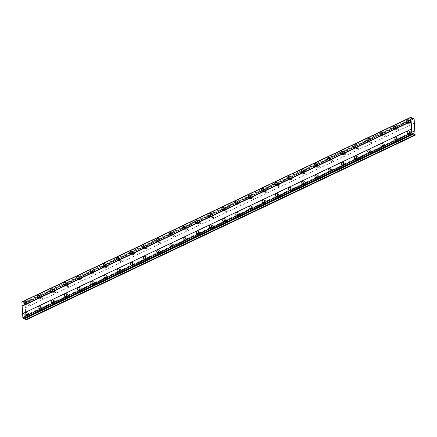 <?xml version="1.0" encoding="UTF-8"?>
<svg xmlns="http://www.w3.org/2000/svg" width="437" height="437" viewBox="0 0 437 437"><rect width="100%" height="100%" fill="white"/><g stroke="black" fill="none" stroke-linecap="round" stroke-linejoin="round"><path stroke-width="0.33" stroke-dasharray="2.19 1.64" d="M26.553 314.766A1.513 1.021 -61.1 0 0 26.925 316.071A1.513 1.021 -61.1 0 0 27.739 316.049A1.513 1.021 -61.1 0 0 28.76 314.722A1.513 1.021 -61.1 0 0 28.383 313.422A1.513 1.021 -61.1 0 0 27.575 313.444A1.513 1.021 -61.1 0 0 27.083 313.81M408.917 133.241A1.513 1.021 -61.1 0 0 409.289 134.547A1.513 1.021 -61.1 0 0 410.097 134.53A1.513 1.021 -61.1 0 0 411.119 133.198A1.513 1.021 -61.1 0 0 410.747 131.898A1.513 1.021 -61.1 0 0 409.933 131.919A1.513 1.021 -61.1 0 0 409.447 132.285M395.731 139.501A1.513 1.021 -61.1 0 0 396.102 140.807A1.513 1.021 -61.1 0 0 396.916 140.79A1.513 1.021 -61.1 0 0 397.938 139.458A1.513 1.021 -61.1 0 0 397.561 138.158A1.513 1.021 -61.1 0 0 396.752 138.179A1.513 1.021 -61.1 0 0 396.261 138.545M382.55 145.761A1.513 1.021 -61.1 0 0 382.916 147.067A1.513 1.021 -61.1 0 0 383.73 147.045A1.513 1.021 -61.1 0 0 384.751 145.712A1.513 1.021 -61.1 0 0 384.38 144.418A1.513 1.021 -61.1 0 0 383.566 144.439A1.513 1.021 -61.1 0 0 383.074 144.805M369.363 152.021A1.513 1.021 -61.1 0 0 369.729 153.327A1.513 1.021 -61.1 0 0 370.543 153.305A1.513 1.021 -61.1 0 0 371.565 151.972A1.513 1.021 -61.1 0 0 371.193 150.678A1.513 1.021 -61.1 0 0 370.379 150.699A1.513 1.021 -61.1 0 0 369.888 151.065M356.177 158.281A1.513 1.021 -61.1 0 0 356.548 159.587A1.513 1.021 -61.1 0 0 357.362 159.565A1.513 1.021 -61.1 0 0 358.378 158.232A1.513 1.021 -61.1 0 0 358.007 156.938A1.513 1.021 -61.1 0 0 357.198 156.959A1.513 1.021 -61.1 0 0 356.707 157.325M342.99 164.536A1.513 1.021 -61.1 0 0 343.362 165.847A1.513 1.021 -61.1 0 0 344.176 165.825A1.513 1.021 -61.1 0 0 345.197 164.492A1.513 1.021 -61.1 0 0 344.826 163.198A1.513 1.021 -61.1 0 0 344.012 163.22A1.513 1.021 -61.1 0 0 343.52 163.585M329.809 170.796A1.513 1.021 -61.1 0 0 330.175 172.107A1.513 1.021 -61.1 0 0 330.989 172.085A1.513 1.021 -61.1 0 0 332.011 170.752A1.513 1.021 -61.1 0 0 331.639 169.458A1.513 1.021 -61.1 0 0 330.825 169.48A1.513 1.021 -61.1 0 0 330.334 169.84M316.623 177.056A1.513 1.021 -61.1 0 0 316.994 178.367A1.513 1.021 -61.1 0 0 317.803 178.345A1.513 1.021 -61.1 0 0 318.824 177.012A1.513 1.021 -61.1 0 0 318.453 175.718A1.513 1.021 -61.1 0 0 317.639 175.734A1.513 1.021 -61.1 0 0 317.153 176.1M303.436 183.316A1.513 1.021 -61.1 0 0 303.808 184.627A1.513 1.021 -61.1 0 0 304.622 184.605A1.513 1.021 -61.1 0 0 305.643 183.272A1.513 1.021 -61.1 0 0 305.266 181.978A1.513 1.021 -61.1 0 0 304.458 181.994A1.513 1.021 -61.1 0 0 303.966 182.36M290.255 189.576A1.513 1.021 -61.1 0 0 290.621 190.887A1.513 1.021 -61.1 0 0 291.435 190.865A1.513 1.021 -61.1 0 0 292.457 189.532A1.513 1.021 -61.1 0 0 292.085 188.232A1.513 1.021 -61.1 0 0 291.271 188.254A1.513 1.021 -61.1 0 0 290.78 188.62M277.069 195.836A1.513 1.021 -61.1 0 0 277.435 197.142A1.513 1.021 -61.1 0 0 278.249 197.125A1.513 1.021 -61.1 0 0 279.27 195.792A1.513 1.021 -61.1 0 0 278.899 194.492A1.513 1.021 -61.1 0 0 278.085 194.514A1.513 1.021 -61.1 0 0 277.593 194.88M263.882 202.096A1.513 1.021 -61.1 0 0 264.254 203.402A1.513 1.021 -61.1 0 0 265.068 203.38A1.513 1.021 -61.1 0 0 266.084 202.052A1.513 1.021 -61.1 0 0 265.712 200.752A1.513 1.021 -61.1 0 0 264.904 200.774A1.513 1.021 -61.1 0 0 264.412 201.14M250.696 208.356A1.513 1.021 -61.1 0 0 251.067 209.662A1.513 1.021 -61.1 0 0 251.881 209.64A1.513 1.021 -61.1 0 0 252.903 208.307A1.513 1.021 -61.1 0 0 252.531 207.012A1.513 1.021 -61.1 0 0 251.717 207.034A1.513 1.021 -61.1 0 0 251.226 207.4M237.515 214.616A1.513 1.021 -61.1 0 0 237.881 215.922A1.513 1.021 -61.1 0 0 238.695 215.9A1.513 1.021 -61.1 0 0 239.716 214.567A1.513 1.021 -61.1 0 0 239.345 213.272A1.513 1.021 -61.1 0 0 238.531 213.294A1.513 1.021 -61.1 0 0 238.039 213.66M224.328 220.871A1.513 1.021 -61.1 0 0 224.7 222.182A1.513 1.021 -61.1 0 0 225.508 222.16A1.513 1.021 -61.1 0 0 226.53 220.827A1.513 1.021 -61.1 0 0 226.158 219.532A1.513 1.021 -61.1 0 0 225.345 219.554A1.513 1.021 -61.1 0 0 224.858 219.92M211.142 227.131A1.513 1.021 -61.1 0 0 211.513 228.442A1.513 1.021 -61.1 0 0 212.327 228.42A1.513 1.021 -61.1 0 0 213.349 227.087A1.513 1.021 -61.1 0 0 212.972 225.792A1.513 1.021 -61.1 0 0 212.163 225.814A1.513 1.021 -61.1 0 0 211.672 226.175M197.961 233.391A1.513 1.021 -61.1 0 0 198.327 234.702A1.513 1.021 -61.1 0 0 199.141 234.68A1.513 1.021 -61.1 0 0 200.162 233.347A1.513 1.021 -61.1 0 0 199.791 232.052A1.513 1.021 -61.1 0 0 198.977 232.074A1.513 1.021 -61.1 0 0 198.485 232.435M184.775 239.651A1.513 1.021 -61.1 0 0 185.141 240.962A1.513 1.021 -61.1 0 0 185.954 240.94A1.513 1.021 -61.1 0 0 186.976 239.607A1.513 1.021 -61.1 0 0 186.604 238.312A1.513 1.021 -61.1 0 0 185.791 238.329A1.513 1.021 -61.1 0 0 185.299 238.695M171.588 245.911A1.513 1.021 -61.1 0 0 171.96 247.222A1.513 1.021 -61.1 0 0 172.773 247.2A1.513 1.021 -61.1 0 0 173.789 245.867A1.513 1.021 -61.1 0 0 173.418 244.567A1.513 1.021 -61.1 0 0 172.61 244.589A1.513 1.021 -61.1 0 0 172.118 244.955M158.402 252.171A1.513 1.021 -61.1 0 0 158.773 253.476A1.513 1.021 -61.1 0 0 159.587 253.46A1.513 1.021 -61.1 0 0 160.608 252.127A1.513 1.021 -61.1 0 0 160.237 250.827A1.513 1.021 -61.1 0 0 159.423 250.849A1.513 1.021 -61.1 0 0 158.931 251.215M145.221 258.431A1.513 1.021 -61.1 0 0 145.587 259.736A1.513 1.021 -61.1 0 0 146.4 259.715A1.513 1.021 -61.1 0 0 147.422 258.387A1.513 1.021 -61.1 0 0 147.05 257.087A1.513 1.021 -61.1 0 0 146.237 257.109A1.513 1.021 -61.1 0 0 145.745 257.475M132.034 264.691A1.513 1.021 -61.1 0 0 132.406 265.996A1.513 1.021 -61.1 0 0 133.214 265.975A1.513 1.021 -61.1 0 0 134.235 264.642A1.513 1.021 -61.1 0 0 133.864 263.347A1.513 1.021 -61.1 0 0 133.05 263.369A1.513 1.021 -61.1 0 0 132.564 263.735M118.848 270.951A1.513 1.021 -61.1 0 0 119.219 272.256A1.513 1.021 -61.1 0 0 120.033 272.235A1.513 1.021 -61.1 0 0 121.054 270.902A1.513 1.021 -61.1 0 0 120.678 269.607A1.513 1.021 -61.1 0 0 119.869 269.629A1.513 1.021 -61.1 0 0 119.377 269.995M105.667 277.205A1.513 1.021 -61.1 0 0 106.033 278.516A1.513 1.021 -61.1 0 0 106.847 278.495A1.513 1.021 -61.1 0 0 107.868 277.162A1.513 1.021 -61.1 0 0 107.497 275.867A1.513 1.021 -61.1 0 0 106.683 275.889A1.513 1.021 -61.1 0 0 106.191 276.255M92.48 283.466A1.513 1.021 -61.1 0 0 92.846 284.777A1.513 1.021 -61.1 0 0 93.66 284.755A1.513 1.021 -61.1 0 0 94.682 283.422A1.513 1.021 -61.1 0 0 94.31 282.127A1.513 1.021 -61.1 0 0 93.496 282.149A1.513 1.021 -61.1 0 0 93.005 282.51M79.294 289.726A1.513 1.021 -61.1 0 0 79.665 291.037A1.513 1.021 -61.1 0 0 80.479 291.015A1.513 1.021 -61.1 0 0 81.495 289.682A1.513 1.021 -61.1 0 0 81.124 288.387A1.513 1.021 -61.1 0 0 80.315 288.409A1.513 1.021 -61.1 0 0 79.824 288.77M66.107 295.986A1.513 1.021 -61.1 0 0 66.479 297.297A1.513 1.021 -61.1 0 0 67.293 297.275A1.513 1.021 -61.1 0 0 68.314 295.942A1.513 1.021 -61.1 0 0 67.943 294.647A1.513 1.021 -61.1 0 0 67.129 294.664A1.513 1.021 -61.1 0 0 66.637 295.03M52.926 302.246A1.513 1.021 -61.1 0 0 53.292 303.557A1.513 1.021 -61.1 0 0 54.106 303.535A1.513 1.021 -61.1 0 0 55.128 302.202A1.513 1.021 -61.1 0 0 54.756 300.902A1.513 1.021 -61.1 0 0 53.942 300.924A1.513 1.021 -61.1 0 0 53.451 301.29M39.74 308.506A1.513 1.021 -61.1 0 0 40.111 309.811A1.513 1.021 -61.1 0 0 40.92 309.795A1.513 1.021 -61.1 0 0 41.941 308.462A1.513 1.021 -61.1 0 0 41.57 307.162A1.513 1.021 -61.1 0 0 40.756 307.184A1.513 1.021 -61.1 0 0 40.27 307.55M25.854 303.589A1.513 1.021 -61.1 0 0 26.22 304.895A1.513 1.021 -61.1 0 0 27.034 304.879A1.513 1.021 -61.1 0 0 28.055 303.546A1.513 1.021 -61.1 0 0 27.684 302.246A1.513 1.021 -61.1 0 0 26.87 302.267A1.513 1.021 -61.1 0 0 26.378 302.633M408.213 122.065A1.513 1.021 -61.1 0 0 408.584 123.376A1.513 1.021 -61.1 0 0 409.398 123.354A1.513 1.021 -61.1 0 0 410.419 122.021A1.513 1.021 -61.1 0 0 410.043 120.727A1.513 1.021 -61.1 0 0 409.234 120.743A1.513 1.021 -61.1 0 0 408.742 121.109M395.032 128.325A1.513 1.021 -61.1 0 0 395.398 129.636A1.513 1.021 -61.1 0 0 396.212 129.614A1.513 1.021 -61.1 0 0 397.233 128.281A1.513 1.021 -61.1 0 0 396.862 126.981A1.513 1.021 -61.1 0 0 396.048 127.003A1.513 1.021 -61.1 0 0 395.556 127.369M381.845 134.585A1.513 1.021 -61.1 0 0 382.211 135.891A1.513 1.021 -61.1 0 0 383.025 135.874A1.513 1.021 -61.1 0 0 384.047 134.541A1.513 1.021 -61.1 0 0 383.675 133.241A1.513 1.021 -61.1 0 0 382.861 133.263A1.513 1.021 -61.1 0 0 382.37 133.629M368.659 140.845A1.513 1.021 -61.1 0 0 369.03 142.151A1.513 1.021 -61.1 0 0 369.844 142.129A1.513 1.021 -61.1 0 0 370.86 140.801A1.513 1.021 -61.1 0 0 370.489 139.501A1.513 1.021 -61.1 0 0 369.68 139.523A1.513 1.021 -61.1 0 0 369.189 139.889M355.472 147.105A1.513 1.021 -61.1 0 0 355.844 148.411A1.513 1.021 -61.1 0 0 356.658 148.389A1.513 1.021 -61.1 0 0 357.679 147.056A1.513 1.021 -61.1 0 0 357.308 145.761A1.513 1.021 -61.1 0 0 356.494 145.783A1.513 1.021 -61.1 0 0 356.002 146.149M342.291 153.365A1.513 1.021 -61.1 0 0 342.657 154.671A1.513 1.021 -61.1 0 0 343.471 154.649A1.513 1.021 -61.1 0 0 344.493 153.316A1.513 1.021 -61.1 0 0 344.121 152.021A1.513 1.021 -61.1 0 0 343.307 152.043A1.513 1.021 -61.1 0 0 342.816 152.409M329.105 159.62A1.513 1.021 -61.1 0 0 329.476 160.931A1.513 1.021 -61.1 0 0 330.285 160.909A1.513 1.021 -61.1 0 0 331.306 159.576A1.513 1.021 -61.1 0 0 330.935 158.281A1.513 1.021 -61.1 0 0 330.121 158.303A1.513 1.021 -61.1 0 0 329.635 158.669M315.918 165.88A1.513 1.021 -61.1 0 0 316.29 167.191A1.513 1.021 -61.1 0 0 317.104 167.169A1.513 1.021 -61.1 0 0 318.125 165.836A1.513 1.021 -61.1 0 0 317.748 164.541A1.513 1.021 -61.1 0 0 316.94 164.563A1.513 1.021 -61.1 0 0 316.448 164.924M302.737 172.14A1.513 1.021 -61.1 0 0 303.103 173.451A1.513 1.021 -61.1 0 0 303.917 173.429A1.513 1.021 -61.1 0 0 304.939 172.096A1.513 1.021 -61.1 0 0 304.567 170.801A1.513 1.021 -61.1 0 0 303.753 170.823A1.513 1.021 -61.1 0 0 303.262 171.184M289.551 178.4A1.513 1.021 -61.1 0 0 289.917 179.711A1.513 1.021 -61.1 0 0 290.731 179.689A1.513 1.021 -61.1 0 0 291.752 178.356A1.513 1.021 -61.1 0 0 291.381 177.061A1.513 1.021 -61.1 0 0 290.567 177.078A1.513 1.021 -61.1 0 0 290.075 177.444M276.364 184.66A1.513 1.021 -61.1 0 0 276.736 185.971A1.513 1.021 -61.1 0 0 277.55 185.949A1.513 1.021 -61.1 0 0 278.566 184.616A1.513 1.021 -61.1 0 0 278.194 183.316A1.513 1.021 -61.1 0 0 277.386 183.338A1.513 1.021 -61.1 0 0 276.894 183.704M263.178 190.92A1.513 1.021 -61.1 0 0 263.549 192.225A1.513 1.021 -61.1 0 0 264.363 192.209A1.513 1.021 -61.1 0 0 265.385 190.876A1.513 1.021 -61.1 0 0 265.013 189.576A1.513 1.021 -61.1 0 0 264.199 189.598A1.513 1.021 -61.1 0 0 263.708 189.964M249.997 197.18A1.513 1.021 -61.1 0 0 250.363 198.485A1.513 1.021 -61.1 0 0 251.177 198.464A1.513 1.021 -61.1 0 0 252.198 197.136A1.513 1.021 -61.1 0 0 251.827 195.836A1.513 1.021 -61.1 0 0 251.013 195.858A1.513 1.021 -61.1 0 0 250.521 196.224M236.81 203.44A1.513 1.021 -61.1 0 0 237.182 204.745A1.513 1.021 -61.1 0 0 237.99 204.724A1.513 1.021 -61.1 0 0 239.012 203.391A1.513 1.021 -61.1 0 0 238.64 202.096A1.513 1.021 -61.1 0 0 237.826 202.118A1.513 1.021 -61.1 0 0 237.34 202.484M223.624 209.7A1.513 1.021 -61.1 0 0 223.995 211.005A1.513 1.021 -61.1 0 0 224.809 210.984A1.513 1.021 -61.1 0 0 225.831 209.651A1.513 1.021 -61.1 0 0 225.454 208.356A1.513 1.021 -61.1 0 0 224.645 208.378A1.513 1.021 -61.1 0 0 224.154 208.744M210.443 215.954A1.513 1.021 -61.1 0 0 210.809 217.265A1.513 1.021 -61.1 0 0 211.623 217.244A1.513 1.021 -61.1 0 0 212.644 215.911A1.513 1.021 -61.1 0 0 212.273 214.616A1.513 1.021 -61.1 0 0 211.459 214.638A1.513 1.021 -61.1 0 0 210.967 215.004M197.256 222.215A1.513 1.021 -61.1 0 0 197.622 223.525A1.513 1.021 -61.1 0 0 198.436 223.504A1.513 1.021 -61.1 0 0 199.458 222.171A1.513 1.021 -61.1 0 0 199.086 220.876A1.513 1.021 -61.1 0 0 198.272 220.898A1.513 1.021 -61.1 0 0 197.781 221.259M184.07 228.475A1.513 1.021 -61.1 0 0 184.441 229.786A1.513 1.021 -61.1 0 0 185.255 229.764A1.513 1.021 -61.1 0 0 186.271 228.431A1.513 1.021 -61.1 0 0 185.9 227.136A1.513 1.021 -61.1 0 0 185.091 227.158A1.513 1.021 -61.1 0 0 184.6 227.519M170.883 234.735A1.513 1.021 -61.1 0 0 171.255 236.046A1.513 1.021 -61.1 0 0 172.069 236.024A1.513 1.021 -61.1 0 0 173.09 234.691A1.513 1.021 -61.1 0 0 172.719 233.396A1.513 1.021 -61.1 0 0 171.905 233.413A1.513 1.021 -61.1 0 0 171.413 233.779M157.702 240.995A1.513 1.021 -61.1 0 0 158.068 242.306A1.513 1.021 -61.1 0 0 158.882 242.284A1.513 1.021 -61.1 0 0 159.904 240.951A1.513 1.021 -61.1 0 0 159.532 239.651A1.513 1.021 -61.1 0 0 158.718 239.673A1.513 1.021 -61.1 0 0 158.227 240.039M144.516 247.255A1.513 1.021 -61.1 0 0 144.887 248.56A1.513 1.021 -61.1 0 0 145.696 248.544A1.513 1.021 -61.1 0 0 146.717 247.211A1.513 1.021 -61.1 0 0 146.346 245.911A1.513 1.021 -61.1 0 0 145.532 245.933A1.513 1.021 -61.1 0 0 145.046 246.299M131.329 253.515A1.513 1.021 -61.1 0 0 131.701 254.82A1.513 1.021 -61.1 0 0 132.515 254.798A1.513 1.021 -61.1 0 0 133.536 253.471A1.513 1.021 -61.1 0 0 133.159 252.171A1.513 1.021 -61.1 0 0 132.351 252.193A1.513 1.021 -61.1 0 0 131.859 252.559M118.148 259.775A1.513 1.021 -61.1 0 0 118.514 261.08A1.513 1.021 -61.1 0 0 119.328 261.058A1.513 1.021 -61.1 0 0 120.35 259.725A1.513 1.021 -61.1 0 0 119.978 258.431A1.513 1.021 -61.1 0 0 119.164 258.453A1.513 1.021 -61.1 0 0 118.673 258.819M104.962 266.035A1.513 1.021 -61.1 0 0 105.328 267.34A1.513 1.021 -61.1 0 0 106.142 267.318A1.513 1.021 -61.1 0 0 107.163 265.986A1.513 1.021 -61.1 0 0 106.792 264.691A1.513 1.021 -61.1 0 0 105.978 264.713A1.513 1.021 -61.1 0 0 105.486 265.079M91.775 272.289A1.513 1.021 -61.1 0 0 92.147 273.6A1.513 1.021 -61.1 0 0 92.961 273.578A1.513 1.021 -61.1 0 0 93.977 272.246A1.513 1.021 -61.1 0 0 93.605 270.951A1.513 1.021 -61.1 0 0 92.797 270.973A1.513 1.021 -61.1 0 0 92.305 271.339M78.589 278.549A1.513 1.021 -61.1 0 0 78.96 279.86A1.513 1.021 -61.1 0 0 79.774 279.838A1.513 1.021 -61.1 0 0 80.796 278.506A1.513 1.021 -61.1 0 0 80.424 277.211A1.513 1.021 -61.1 0 0 79.61 277.233A1.513 1.021 -61.1 0 0 79.119 277.593M65.408 284.809A1.513 1.021 -61.1 0 0 65.774 286.12A1.513 1.021 -61.1 0 0 66.588 286.098A1.513 1.021 -61.1 0 0 67.609 284.766A1.513 1.021 -61.1 0 0 67.238 283.471A1.513 1.021 -61.1 0 0 66.424 283.493A1.513 1.021 -61.1 0 0 65.932 283.853M52.221 291.069A1.513 1.021 -61.1 0 0 52.593 292.38A1.513 1.021 -61.1 0 0 53.401 292.358A1.513 1.021 -61.1 0 0 54.423 291.026A1.513 1.021 -61.1 0 0 54.051 289.731A1.513 1.021 -61.1 0 0 53.238 289.747A1.513 1.021 -61.1 0 0 52.751 290.113M39.035 297.329A1.513 1.021 -61.1 0 0 39.406 298.64A1.513 1.021 -61.1 0 0 40.22 298.618A1.513 1.021 -61.1 0 0 41.242 297.286A1.513 1.021 -61.1 0 0 40.865 295.986A1.513 1.021 -61.1 0 0 40.057 296.007A1.513 1.021 -61.1 0 0 39.565 296.373M27.007 304.409A0.972 0.655 118.9 0 1 26.482 304.425A0.972 0.655 118.9 0 1 26.242 303.589A0.972 0.655 118.9 0 1 26.897 302.732A0.972 0.655 118.9 0 1 27.422 302.721A0.972 0.655 118.9 0 1 27.662 303.557A0.972 0.655 118.9 0 1 27.007 304.409M28.678 305.332A0.972 0.655 118.9 0 1 28.154 305.348A0.972 0.655 118.9 0 1 27.913 304.513A0.972 0.655 118.9 0 1 28.569 303.655A0.972 0.655 118.9 0 1 29.093 303.644A0.972 0.655 118.9 0 1 29.334 304.474A0.972 0.655 118.9 0 1 28.678 305.332M409.365 122.89A0.972 0.655 118.9 0 1 408.846 122.901A0.972 0.655 118.9 0 1 408.606 122.065A0.972 0.655 118.9 0 1 409.261 121.213A0.972 0.655 118.9 0 1 409.786 121.196A0.972 0.655 118.9 0 1 410.021 122.032A0.972 0.655 118.9 0 1 409.365 122.89M411.037 123.808A0.972 0.655 118.9 0 1 410.518 123.824A0.972 0.655 118.9 0 1 410.277 122.988A0.972 0.655 118.9 0 1 410.933 122.131A0.972 0.655 118.9 0 1 411.457 122.12A0.972 0.655 118.9 0 1 411.698 122.955A0.972 0.655 118.9 0 1 411.037 123.808M396.184 129.144A0.972 0.655 118.9 0 1 395.66 129.161A0.972 0.655 118.9 0 1 395.419 128.325A0.972 0.655 118.9 0 1 396.075 127.473A0.972 0.655 118.9 0 1 396.599 127.457A0.972 0.655 118.9 0 1 396.84 128.292A0.972 0.655 118.9 0 1 396.184 129.144M397.856 130.068A0.972 0.655 118.9 0 1 397.331 130.084A0.972 0.655 118.9 0 1 397.091 129.248A0.972 0.655 118.9 0 1 397.746 128.391A0.972 0.655 118.9 0 1 398.271 128.38A0.972 0.655 118.9 0 1 398.511 129.21A0.972 0.655 118.9 0 1 397.856 130.068M382.998 135.404A0.972 0.655 118.9 0 1 382.473 135.421A0.972 0.655 118.9 0 1 382.233 134.585A0.972 0.655 118.9 0 1 382.894 133.727A0.972 0.655 118.9 0 1 383.413 133.717A0.972 0.655 118.9 0 1 383.653 134.547A0.972 0.655 118.9 0 1 382.998 135.404M384.669 136.328A0.972 0.655 118.9 0 1 384.145 136.344A0.972 0.655 118.9 0 1 383.91 135.508A0.972 0.655 118.9 0 1 384.565 134.651A0.972 0.655 118.9 0 1 385.084 134.64A0.972 0.655 118.9 0 1 385.325 135.47A0.972 0.655 118.9 0 1 384.669 136.328M369.811 141.664A0.972 0.655 118.9 0 1 369.292 141.681A0.972 0.655 118.9 0 1 369.052 140.845A0.972 0.655 118.9 0 1 369.707 139.987A0.972 0.655 118.9 0 1 370.232 139.977A0.972 0.655 118.9 0 1 370.467 140.807A0.972 0.655 118.9 0 1 369.811 141.664M371.483 142.588A0.972 0.655 118.9 0 1 370.964 142.604A0.972 0.655 118.9 0 1 370.723 141.768A0.972 0.655 118.9 0 1 371.379 140.911A0.972 0.655 118.9 0 1 371.903 140.9A0.972 0.655 118.9 0 1 372.138 141.73A0.972 0.655 118.9 0 1 371.483 142.588M356.625 147.925A0.972 0.655 118.9 0 1 356.106 147.941A0.972 0.655 118.9 0 1 355.865 147.105A0.972 0.655 118.9 0 1 356.521 146.248A0.972 0.655 118.9 0 1 357.045 146.237A0.972 0.655 118.9 0 1 357.286 147.067A0.972 0.655 118.9 0 1 356.625 147.925M358.302 148.848A0.972 0.655 118.9 0 1 357.777 148.859A0.972 0.655 118.9 0 1 357.537 148.028A0.972 0.655 118.9 0 1 358.193 147.171A0.972 0.655 118.9 0 1 358.717 147.16A0.972 0.655 118.9 0 1 358.957 147.99A0.972 0.655 118.9 0 1 358.302 148.848M343.444 154.185A0.972 0.655 118.9 0 1 342.919 154.195A0.972 0.655 118.9 0 1 342.679 153.365A0.972 0.655 118.9 0 1 343.335 152.508A0.972 0.655 118.9 0 1 343.859 152.497A0.972 0.655 118.9 0 1 344.099 153.327A0.972 0.655 118.9 0 1 343.444 154.185M345.115 155.108A0.972 0.655 118.9 0 1 344.591 155.119A0.972 0.655 118.9 0 1 344.351 154.288A0.972 0.655 118.9 0 1 345.012 153.431A0.972 0.655 118.9 0 1 345.53 153.414A0.972 0.655 118.9 0 1 345.771 154.25A0.972 0.655 118.9 0 1 345.115 155.108M330.257 160.445A0.972 0.655 118.9 0 1 329.733 160.455A0.972 0.655 118.9 0 1 329.498 159.625A0.972 0.655 118.9 0 1 330.154 158.768A0.972 0.655 118.9 0 1 330.672 158.751A0.972 0.655 118.9 0 1 330.913 159.587A0.972 0.655 118.9 0 1 330.257 160.445M331.929 161.368A0.972 0.655 118.9 0 1 331.41 161.379A0.972 0.655 118.9 0 1 331.17 160.548A0.972 0.655 118.9 0 1 331.825 159.691A0.972 0.655 118.9 0 1 332.349 159.674A0.972 0.655 118.9 0 1 332.584 160.51A0.972 0.655 118.9 0 1 331.929 161.368M317.071 166.705A0.972 0.655 118.9 0 1 316.552 166.715A0.972 0.655 118.9 0 1 316.312 165.885A0.972 0.655 118.9 0 1 316.967 165.028A0.972 0.655 118.9 0 1 317.491 165.011A0.972 0.655 118.9 0 1 317.726 165.847A0.972 0.655 118.9 0 1 317.071 166.705M318.742 167.628A0.972 0.655 118.9 0 1 318.223 167.639A0.972 0.655 118.9 0 1 317.983 166.808A0.972 0.655 118.9 0 1 318.639 165.951A0.972 0.655 118.9 0 1 319.163 165.934A0.972 0.655 118.9 0 1 319.403 166.77A0.972 0.655 118.9 0 1 318.742 167.628M303.89 172.965A0.972 0.655 118.9 0 1 303.365 172.976A0.972 0.655 118.9 0 1 303.125 172.145A0.972 0.655 118.9 0 1 303.781 171.288A0.972 0.655 118.9 0 1 304.305 171.271A0.972 0.655 118.9 0 1 304.545 172.107A0.972 0.655 118.9 0 1 303.89 172.965M305.561 173.888A0.972 0.655 118.9 0 1 305.037 173.899A0.972 0.655 118.9 0 1 304.797 173.063A0.972 0.655 118.9 0 1 305.452 172.211A0.972 0.655 118.9 0 1 305.976 172.194A0.972 0.655 118.9 0 1 306.217 173.03A0.972 0.655 118.9 0 1 305.561 173.888M290.703 179.225A0.972 0.655 118.9 0 1 290.179 179.236A0.972 0.655 118.9 0 1 289.939 178.4A0.972 0.655 118.9 0 1 290.6 177.548A0.972 0.655 118.9 0 1 291.118 177.531A0.972 0.655 118.9 0 1 291.359 178.367A0.972 0.655 118.9 0 1 290.703 179.225M292.375 180.142A0.972 0.655 118.9 0 1 291.85 180.159A0.972 0.655 118.9 0 1 291.616 179.323A0.972 0.655 118.9 0 1 292.271 178.471A0.972 0.655 118.9 0 1 292.79 178.454A0.972 0.655 118.9 0 1 293.03 179.29A0.972 0.655 118.9 0 1 292.375 180.142M277.517 185.479A0.972 0.655 118.9 0 1 276.998 185.496A0.972 0.655 118.9 0 1 276.758 184.66A0.972 0.655 118.9 0 1 277.413 183.808A0.972 0.655 118.9 0 1 277.937 183.791A0.972 0.655 118.9 0 1 278.172 184.627A0.972 0.655 118.9 0 1 277.517 185.479M279.188 186.402A0.972 0.655 118.9 0 1 278.669 186.419A0.972 0.655 118.9 0 1 278.429 185.583A0.972 0.655 118.9 0 1 279.085 184.725A0.972 0.655 118.9 0 1 279.609 184.714A0.972 0.655 118.9 0 1 279.844 185.545A0.972 0.655 118.9 0 1 279.188 186.402M264.33 191.739A0.972 0.655 118.9 0 1 263.811 191.756A0.972 0.655 118.9 0 1 263.571 190.92A0.972 0.655 118.9 0 1 264.227 190.062A0.972 0.655 118.9 0 1 264.751 190.051A0.972 0.655 118.9 0 1 264.991 190.887A0.972 0.655 118.9 0 1 264.33 191.739M266.007 192.662A0.972 0.655 118.9 0 1 265.483 192.679A0.972 0.655 118.9 0 1 265.243 191.843A0.972 0.655 118.9 0 1 265.898 190.985A0.972 0.655 118.9 0 1 266.423 190.974A0.972 0.655 118.9 0 1 266.663 191.805A0.972 0.655 118.9 0 1 266.007 192.662M251.149 197.999A0.972 0.655 118.9 0 1 250.625 198.016A0.972 0.655 118.9 0 1 250.385 197.18A0.972 0.655 118.9 0 1 251.04 196.322A0.972 0.655 118.9 0 1 251.565 196.311A0.972 0.655 118.9 0 1 251.805 197.142A0.972 0.655 118.9 0 1 251.149 197.999M252.821 198.922A0.972 0.655 118.9 0 1 252.296 198.939A0.972 0.655 118.9 0 1 252.056 198.103A0.972 0.655 118.9 0 1 252.717 197.245A0.972 0.655 118.9 0 1 253.236 197.234A0.972 0.655 118.9 0 1 253.476 198.065A0.972 0.655 118.9 0 1 252.821 198.922M237.963 204.259A0.972 0.655 118.9 0 1 237.438 204.276A0.972 0.655 118.9 0 1 237.204 203.44A0.972 0.655 118.9 0 1 237.859 202.582A0.972 0.655 118.9 0 1 238.378 202.571A0.972 0.655 118.9 0 1 238.618 203.402A0.972 0.655 118.9 0 1 237.963 204.259M239.634 205.182A0.972 0.655 118.9 0 1 239.115 205.193A0.972 0.655 118.9 0 1 238.875 204.363A0.972 0.655 118.9 0 1 239.531 203.505A0.972 0.655 118.9 0 1 240.055 203.495A0.972 0.655 118.9 0 1 240.29 204.325A0.972 0.655 118.9 0 1 239.634 205.182M224.776 210.519A0.972 0.655 118.9 0 1 224.257 210.53A0.972 0.655 118.9 0 1 224.017 209.7A0.972 0.655 118.9 0 1 224.673 208.842A0.972 0.655 118.9 0 1 225.197 208.831A0.972 0.655 118.9 0 1 225.432 209.662A0.972 0.655 118.9 0 1 224.776 210.519M226.448 211.442A0.972 0.655 118.9 0 1 225.929 211.453A0.972 0.655 118.9 0 1 225.689 210.623A0.972 0.655 118.9 0 1 226.344 209.765A0.972 0.655 118.9 0 1 226.869 209.749A0.972 0.655 118.9 0 1 227.109 210.585A0.972 0.655 118.9 0 1 226.448 211.442M211.595 216.779A0.972 0.655 118.9 0 1 211.071 216.79A0.972 0.655 118.9 0 1 210.831 215.96A0.972 0.655 118.9 0 1 211.486 215.102A0.972 0.655 118.9 0 1 212.011 215.091A0.972 0.655 118.9 0 1 212.251 215.922A0.972 0.655 118.9 0 1 211.595 216.779M213.267 217.702A0.972 0.655 118.9 0 1 212.743 217.713A0.972 0.655 118.9 0 1 212.502 216.883A0.972 0.655 118.9 0 1 213.158 216.025A0.972 0.655 118.9 0 1 213.682 216.009A0.972 0.655 118.9 0 1 213.922 216.845A0.972 0.655 118.9 0 1 213.267 217.702M198.409 223.039A0.972 0.655 118.9 0 1 197.885 223.05A0.972 0.655 118.9 0 1 197.644 222.22A0.972 0.655 118.9 0 1 198.305 221.362A0.972 0.655 118.9 0 1 198.824 221.346A0.972 0.655 118.9 0 1 199.064 222.182A0.972 0.655 118.9 0 1 198.409 223.039M200.08 223.963A0.972 0.655 118.9 0 1 199.556 223.973A0.972 0.655 118.9 0 1 199.321 223.143A0.972 0.655 118.9 0 1 199.977 222.286A0.972 0.655 118.9 0 1 200.496 222.269A0.972 0.655 118.9 0 1 200.736 223.105A0.972 0.655 118.9 0 1 200.08 223.963M185.222 229.299A0.972 0.655 118.9 0 1 184.704 229.31A0.972 0.655 118.9 0 1 184.463 228.48A0.972 0.655 118.9 0 1 185.119 227.622A0.972 0.655 118.9 0 1 185.643 227.606A0.972 0.655 118.9 0 1 185.878 228.442A0.972 0.655 118.9 0 1 185.222 229.299M186.894 230.223A0.972 0.655 118.9 0 1 186.375 230.233A0.972 0.655 118.9 0 1 186.135 229.398A0.972 0.655 118.9 0 1 186.79 228.546A0.972 0.655 118.9 0 1 187.315 228.529A0.972 0.655 118.9 0 1 187.549 229.365A0.972 0.655 118.9 0 1 186.894 230.223M172.036 235.559A0.972 0.655 118.9 0 1 171.517 235.57A0.972 0.655 118.9 0 1 171.277 234.735A0.972 0.655 118.9 0 1 171.932 233.882A0.972 0.655 118.9 0 1 172.457 233.866A0.972 0.655 118.9 0 1 172.697 234.702A0.972 0.655 118.9 0 1 172.036 235.559M173.713 236.477A0.972 0.655 118.9 0 1 173.189 236.493A0.972 0.655 118.9 0 1 172.948 235.658A0.972 0.655 118.9 0 1 173.604 234.806A0.972 0.655 118.9 0 1 174.128 234.789A0.972 0.655 118.9 0 1 174.368 235.625A0.972 0.655 118.9 0 1 173.713 236.477M158.855 241.814A0.972 0.655 118.9 0 1 158.331 241.83A0.972 0.655 118.9 0 1 158.09 240.995A0.972 0.655 118.9 0 1 158.746 240.142A0.972 0.655 118.9 0 1 159.27 240.126A0.972 0.655 118.9 0 1 159.51 240.962A0.972 0.655 118.9 0 1 158.855 241.814M160.526 242.737A0.972 0.655 118.9 0 1 160.002 242.754A0.972 0.655 118.9 0 1 159.762 241.918A0.972 0.655 118.9 0 1 160.423 241.06A0.972 0.655 118.9 0 1 160.942 241.049A0.972 0.655 118.9 0 1 161.182 241.885A0.972 0.655 118.9 0 1 160.526 242.737M145.668 248.074A0.972 0.655 118.9 0 1 145.144 248.09A0.972 0.655 118.9 0 1 144.909 247.255A0.972 0.655 118.9 0 1 145.565 246.397A0.972 0.655 118.9 0 1 146.084 246.386A0.972 0.655 118.9 0 1 146.324 247.222A0.972 0.655 118.9 0 1 145.668 248.074M147.34 248.997A0.972 0.655 118.9 0 1 146.821 249.014A0.972 0.655 118.9 0 1 146.581 248.178A0.972 0.655 118.9 0 1 147.236 247.32A0.972 0.655 118.9 0 1 147.761 247.309A0.972 0.655 118.9 0 1 147.996 248.14A0.972 0.655 118.9 0 1 147.34 248.997M132.482 254.334A0.972 0.655 118.9 0 1 131.963 254.35A0.972 0.655 118.9 0 1 131.723 253.515A0.972 0.655 118.9 0 1 132.378 252.657A0.972 0.655 118.9 0 1 132.903 252.646A0.972 0.655 118.9 0 1 133.138 253.476A0.972 0.655 118.9 0 1 132.482 254.334M134.154 255.257A0.972 0.655 118.9 0 1 133.635 255.274A0.972 0.655 118.9 0 1 133.394 254.438A0.972 0.655 118.9 0 1 134.05 253.58A0.972 0.655 118.9 0 1 134.574 253.569A0.972 0.655 118.9 0 1 134.815 254.4A0.972 0.655 118.9 0 1 134.154 255.257M119.301 260.594A0.972 0.655 118.9 0 1 118.777 260.61A0.972 0.655 118.9 0 1 118.536 259.775A0.972 0.655 118.9 0 1 119.192 258.917A0.972 0.655 118.9 0 1 119.716 258.906A0.972 0.655 118.9 0 1 119.957 259.736A0.972 0.655 118.9 0 1 119.301 260.594M120.973 261.517A0.972 0.655 118.9 0 1 120.448 261.528A0.972 0.655 118.9 0 1 120.208 260.698A0.972 0.655 118.9 0 1 120.863 259.84A0.972 0.655 118.9 0 1 121.388 259.829A0.972 0.655 118.9 0 1 121.628 260.66A0.972 0.655 118.9 0 1 120.973 261.517M106.115 266.854A0.972 0.655 118.9 0 1 105.59 266.87A0.972 0.655 118.9 0 1 105.35 266.035A0.972 0.655 118.9 0 1 106.011 265.177A0.972 0.655 118.9 0 1 106.53 265.166A0.972 0.655 118.9 0 1 106.77 265.996A0.972 0.655 118.9 0 1 106.115 266.854M107.786 267.777A0.972 0.655 118.9 0 1 107.262 267.788A0.972 0.655 118.9 0 1 107.027 266.958A0.972 0.655 118.9 0 1 107.682 266.1A0.972 0.655 118.9 0 1 108.201 266.089A0.972 0.655 118.9 0 1 108.442 266.92A0.972 0.655 118.9 0 1 107.786 267.777M92.928 273.114A0.972 0.655 118.9 0 1 92.409 273.125A0.972 0.655 118.9 0 1 92.169 272.295A0.972 0.655 118.9 0 1 92.824 271.437A0.972 0.655 118.9 0 1 93.349 271.426A0.972 0.655 118.9 0 1 93.584 272.256A0.972 0.655 118.9 0 1 92.928 273.114M94.6 274.037A0.972 0.655 118.9 0 1 94.081 274.048A0.972 0.655 118.9 0 1 93.84 273.218A0.972 0.655 118.9 0 1 94.496 272.36A0.972 0.655 118.9 0 1 95.02 272.344A0.972 0.655 118.9 0 1 95.255 273.18A0.972 0.655 118.9 0 1 94.6 274.037M79.742 279.374A0.972 0.655 118.9 0 1 79.223 279.385A0.972 0.655 118.9 0 1 78.982 278.555A0.972 0.655 118.9 0 1 79.638 277.697A0.972 0.655 118.9 0 1 80.162 277.681A0.972 0.655 118.9 0 1 80.403 278.516A0.972 0.655 118.9 0 1 79.742 279.374M81.419 280.297A0.972 0.655 118.9 0 1 80.894 280.308A0.972 0.655 118.9 0 1 80.654 279.478A0.972 0.655 118.9 0 1 81.309 278.62A0.972 0.655 118.9 0 1 81.834 278.604A0.972 0.655 118.9 0 1 82.074 279.44A0.972 0.655 118.9 0 1 81.419 280.297M66.561 285.634A0.972 0.655 118.9 0 1 66.036 285.645A0.972 0.655 118.9 0 1 65.796 284.815A0.972 0.655 118.9 0 1 66.451 283.957A0.972 0.655 118.9 0 1 66.976 283.941A0.972 0.655 118.9 0 1 67.216 284.777A0.972 0.655 118.9 0 1 66.561 285.634M68.232 286.557A0.972 0.655 118.9 0 1 67.708 286.568A0.972 0.655 118.9 0 1 67.467 285.732A0.972 0.655 118.9 0 1 68.128 284.88A0.972 0.655 118.9 0 1 68.647 284.864A0.972 0.655 118.9 0 1 68.888 285.7A0.972 0.655 118.9 0 1 68.232 286.557M53.374 291.894A0.972 0.655 118.9 0 1 52.85 291.905A0.972 0.655 118.9 0 1 52.615 291.075A0.972 0.655 118.9 0 1 53.27 290.217A0.972 0.655 118.9 0 1 53.789 290.201A0.972 0.655 118.9 0 1 54.03 291.037A0.972 0.655 118.9 0 1 53.374 291.894M55.046 292.812A0.972 0.655 118.9 0 1 54.527 292.828A0.972 0.655 118.9 0 1 54.286 291.992A0.972 0.655 118.9 0 1 54.942 291.14A0.972 0.655 118.9 0 1 55.466 291.124A0.972 0.655 118.9 0 1 55.701 291.96A0.972 0.655 118.9 0 1 55.046 292.812M40.188 298.149A0.972 0.655 118.9 0 1 39.669 298.165A0.972 0.655 118.9 0 1 39.428 297.329A0.972 0.655 118.9 0 1 40.084 296.477A0.972 0.655 118.9 0 1 40.608 296.461A0.972 0.655 118.9 0 1 40.843 297.297A0.972 0.655 118.9 0 1 40.188 298.149M41.859 299.072A0.972 0.655 118.9 0 1 41.34 299.088A0.972 0.655 118.9 0 1 41.1 298.252A0.972 0.655 118.9 0 1 41.755 297.395A0.972 0.655 118.9 0 1 42.28 297.384A0.972 0.655 118.9 0 1 42.52 298.22A0.972 0.655 118.9 0 1 41.859 299.072M27.706 315.585A0.972 0.655 118.9 0 1 27.187 315.601A0.972 0.655 118.9 0 1 26.947 314.766A0.972 0.655 118.9 0 1 27.602 313.908A0.972 0.655 118.9 0 1 28.126 313.897A0.972 0.655 118.9 0 1 28.361 314.727A0.972 0.655 118.9 0 1 27.706 315.585M29.377 316.508A0.972 0.655 118.9 0 1 28.858 316.525A0.972 0.655 118.9 0 1 28.618 315.689A0.972 0.655 118.9 0 1 29.274 314.831A0.972 0.655 118.9 0 1 29.798 314.82A0.972 0.655 118.9 0 1 30.038 315.651A0.972 0.655 118.9 0 1 29.377 316.508M410.07 134.061A0.972 0.655 118.9 0 1 409.545 134.077A0.972 0.655 118.9 0 1 409.311 133.241A0.972 0.655 118.9 0 1 409.966 132.384A0.972 0.655 118.9 0 1 410.485 132.373A0.972 0.655 118.9 0 1 410.725 133.209A0.972 0.655 118.9 0 1 410.07 134.061M411.741 134.984A0.972 0.655 118.9 0 1 411.222 135A0.972 0.655 118.9 0 1 410.982 134.164A0.972 0.655 118.9 0 1 411.638 133.307A0.972 0.655 118.9 0 1 412.162 133.296A0.972 0.655 118.9 0 1 412.397 134.126A0.972 0.655 118.9 0 1 411.741 134.984M396.883 140.321A0.972 0.655 118.9 0 1 396.364 140.337A0.972 0.655 118.9 0 1 396.124 139.501A0.972 0.655 118.9 0 1 396.78 138.644A0.972 0.655 118.9 0 1 397.304 138.633A0.972 0.655 118.9 0 1 397.539 139.463A0.972 0.655 118.9 0 1 396.883 140.321M398.555 141.244A0.972 0.655 118.9 0 1 398.036 141.26A0.972 0.655 118.9 0 1 397.796 140.424A0.972 0.655 118.9 0 1 398.451 139.567A0.972 0.655 118.9 0 1 398.976 139.556A0.972 0.655 118.9 0 1 399.216 140.386A0.972 0.655 118.9 0 1 398.555 141.244M383.702 146.581A0.972 0.655 118.9 0 1 383.178 146.597A0.972 0.655 118.9 0 1 382.938 145.761A0.972 0.655 118.9 0 1 383.593 144.904A0.972 0.655 118.9 0 1 384.118 144.893A0.972 0.655 118.9 0 1 384.358 145.723A0.972 0.655 118.9 0 1 383.702 146.581M385.374 147.504A0.972 0.655 118.9 0 1 384.85 147.52A0.972 0.655 118.9 0 1 384.609 146.685A0.972 0.655 118.9 0 1 385.265 145.827A0.972 0.655 118.9 0 1 385.789 145.816A0.972 0.655 118.9 0 1 386.029 146.646A0.972 0.655 118.9 0 1 385.374 147.504M370.516 152.841A0.972 0.655 118.9 0 1 369.992 152.857A0.972 0.655 118.9 0 1 369.751 152.021A0.972 0.655 118.9 0 1 370.412 151.164A0.972 0.655 118.9 0 1 370.931 151.153A0.972 0.655 118.9 0 1 371.171 151.983A0.972 0.655 118.9 0 1 370.516 152.841M372.187 153.764A0.972 0.655 118.9 0 1 371.663 153.775A0.972 0.655 118.9 0 1 371.428 152.945A0.972 0.655 118.9 0 1 372.084 152.087A0.972 0.655 118.9 0 1 372.603 152.076A0.972 0.655 118.9 0 1 372.843 152.906A0.972 0.655 118.9 0 1 372.187 153.764M357.329 159.101A0.972 0.655 118.9 0 1 356.811 159.112A0.972 0.655 118.9 0 1 356.57 158.281A0.972 0.655 118.9 0 1 357.226 157.424A0.972 0.655 118.9 0 1 357.75 157.413A0.972 0.655 118.9 0 1 357.985 158.243A0.972 0.655 118.9 0 1 357.329 159.101M359.001 160.024A0.972 0.655 118.9 0 1 358.482 160.035A0.972 0.655 118.9 0 1 358.242 159.205A0.972 0.655 118.9 0 1 358.897 158.347A0.972 0.655 118.9 0 1 359.422 158.331A0.972 0.655 118.9 0 1 359.656 159.166A0.972 0.655 118.9 0 1 359.001 160.024M344.143 165.361A0.972 0.655 118.9 0 1 343.624 165.372A0.972 0.655 118.9 0 1 343.384 164.541A0.972 0.655 118.9 0 1 344.039 163.684A0.972 0.655 118.9 0 1 344.564 163.667A0.972 0.655 118.9 0 1 344.804 164.503A0.972 0.655 118.9 0 1 344.143 165.361M345.82 166.284A0.972 0.655 118.9 0 1 345.296 166.295A0.972 0.655 118.9 0 1 345.055 165.465A0.972 0.655 118.9 0 1 345.711 164.607A0.972 0.655 118.9 0 1 346.235 164.591A0.972 0.655 118.9 0 1 346.475 165.426A0.972 0.655 118.9 0 1 345.82 166.284M330.962 171.621A0.972 0.655 118.9 0 1 330.438 171.632A0.972 0.655 118.9 0 1 330.197 170.801A0.972 0.655 118.9 0 1 330.853 169.944A0.972 0.655 118.9 0 1 331.377 169.927A0.972 0.655 118.9 0 1 331.617 170.763A0.972 0.655 118.9 0 1 330.962 171.621M332.633 172.544A0.972 0.655 118.9 0 1 332.109 172.555A0.972 0.655 118.9 0 1 331.869 171.725A0.972 0.655 118.9 0 1 332.53 170.867A0.972 0.655 118.9 0 1 333.049 170.851A0.972 0.655 118.9 0 1 333.289 171.686A0.972 0.655 118.9 0 1 332.633 172.544M317.775 177.881A0.972 0.655 118.9 0 1 317.251 177.892A0.972 0.655 118.9 0 1 317.016 177.061A0.972 0.655 118.9 0 1 317.672 176.204A0.972 0.655 118.9 0 1 318.191 176.187A0.972 0.655 118.9 0 1 318.431 177.023A0.972 0.655 118.9 0 1 317.775 177.881M319.447 178.799A0.972 0.655 118.9 0 1 318.928 178.815A0.972 0.655 118.9 0 1 318.688 177.979A0.972 0.655 118.9 0 1 319.343 177.127A0.972 0.655 118.9 0 1 319.868 177.111A0.972 0.655 118.9 0 1 320.103 177.946A0.972 0.655 118.9 0 1 319.447 178.799M304.589 184.141A0.972 0.655 118.9 0 1 304.07 184.152A0.972 0.655 118.9 0 1 303.83 183.316A0.972 0.655 118.9 0 1 304.485 182.464A0.972 0.655 118.9 0 1 305.01 182.447A0.972 0.655 118.9 0 1 305.244 183.283A0.972 0.655 118.9 0 1 304.589 184.141M306.261 185.059A0.972 0.655 118.9 0 1 305.742 185.075A0.972 0.655 118.9 0 1 305.501 184.239A0.972 0.655 118.9 0 1 306.157 183.382A0.972 0.655 118.9 0 1 306.681 183.371A0.972 0.655 118.9 0 1 306.921 184.206A0.972 0.655 118.9 0 1 306.261 185.059M291.408 190.395A0.972 0.655 118.9 0 1 290.884 190.412A0.972 0.655 118.9 0 1 290.643 189.576A0.972 0.655 118.9 0 1 291.299 188.724A0.972 0.655 118.9 0 1 291.823 188.708A0.972 0.655 118.9 0 1 292.063 189.543A0.972 0.655 118.9 0 1 291.408 190.395M293.08 191.319A0.972 0.655 118.9 0 1 292.555 191.335A0.972 0.655 118.9 0 1 292.315 190.499A0.972 0.655 118.9 0 1 292.97 189.642A0.972 0.655 118.9 0 1 293.495 189.631A0.972 0.655 118.9 0 1 293.735 190.461A0.972 0.655 118.9 0 1 293.08 191.319M278.222 196.655A0.972 0.655 118.9 0 1 277.697 196.672A0.972 0.655 118.9 0 1 277.457 195.836A0.972 0.655 118.9 0 1 278.118 194.978A0.972 0.655 118.9 0 1 278.637 194.968A0.972 0.655 118.9 0 1 278.877 195.798A0.972 0.655 118.9 0 1 278.222 196.655M279.893 197.579A0.972 0.655 118.9 0 1 279.369 197.595A0.972 0.655 118.9 0 1 279.134 196.759A0.972 0.655 118.9 0 1 279.789 195.902A0.972 0.655 118.9 0 1 280.308 195.891A0.972 0.655 118.9 0 1 280.549 196.721A0.972 0.655 118.9 0 1 279.893 197.579M265.035 202.915A0.972 0.655 118.9 0 1 264.516 202.932A0.972 0.655 118.9 0 1 264.276 202.096A0.972 0.655 118.9 0 1 264.931 201.238A0.972 0.655 118.9 0 1 265.456 201.228A0.972 0.655 118.9 0 1 265.691 202.058A0.972 0.655 118.9 0 1 265.035 202.915M266.707 203.839A0.972 0.655 118.9 0 1 266.188 203.855A0.972 0.655 118.9 0 1 265.947 203.019A0.972 0.655 118.9 0 1 266.603 202.162A0.972 0.655 118.9 0 1 267.127 202.151A0.972 0.655 118.9 0 1 267.362 202.981A0.972 0.655 118.9 0 1 266.707 203.839M251.849 209.176A0.972 0.655 118.9 0 1 251.33 209.192A0.972 0.655 118.9 0 1 251.089 208.356A0.972 0.655 118.9 0 1 251.745 207.499A0.972 0.655 118.9 0 1 252.269 207.488A0.972 0.655 118.9 0 1 252.51 208.318A0.972 0.655 118.9 0 1 251.849 209.176M253.526 210.099A0.972 0.655 118.9 0 1 253.001 210.11A0.972 0.655 118.9 0 1 252.761 209.279A0.972 0.655 118.9 0 1 253.416 208.422A0.972 0.655 118.9 0 1 253.941 208.411A0.972 0.655 118.9 0 1 254.181 209.241A0.972 0.655 118.9 0 1 253.526 210.099M238.668 215.436A0.972 0.655 118.9 0 1 238.143 215.446A0.972 0.655 118.9 0 1 237.903 214.616A0.972 0.655 118.9 0 1 238.558 213.759A0.972 0.655 118.9 0 1 239.083 213.748A0.972 0.655 118.9 0 1 239.323 214.578A0.972 0.655 118.9 0 1 238.668 215.436M240.339 216.359A0.972 0.655 118.9 0 1 239.815 216.37A0.972 0.655 118.9 0 1 239.574 215.539A0.972 0.655 118.9 0 1 240.235 214.682A0.972 0.655 118.9 0 1 240.754 214.665A0.972 0.655 118.9 0 1 240.995 215.501A0.972 0.655 118.9 0 1 240.339 216.359M225.481 221.696A0.972 0.655 118.9 0 1 224.957 221.706A0.972 0.655 118.9 0 1 224.722 220.876A0.972 0.655 118.9 0 1 225.377 220.019A0.972 0.655 118.9 0 1 225.896 220.002A0.972 0.655 118.9 0 1 226.137 220.838A0.972 0.655 118.9 0 1 225.481 221.696M227.153 222.619A0.972 0.655 118.9 0 1 226.634 222.63A0.972 0.655 118.9 0 1 226.393 221.799A0.972 0.655 118.9 0 1 227.049 220.942A0.972 0.655 118.9 0 1 227.573 220.925A0.972 0.655 118.9 0 1 227.808 221.761A0.972 0.655 118.9 0 1 227.153 222.619M212.295 227.956A0.972 0.655 118.9 0 1 211.776 227.967A0.972 0.655 118.9 0 1 211.535 227.136A0.972 0.655 118.9 0 1 212.191 226.279A0.972 0.655 118.9 0 1 212.715 226.262A0.972 0.655 118.9 0 1 212.95 227.098A0.972 0.655 118.9 0 1 212.295 227.956M213.966 228.879A0.972 0.655 118.9 0 1 213.447 228.89A0.972 0.655 118.9 0 1 213.207 228.059A0.972 0.655 118.9 0 1 213.862 227.202A0.972 0.655 118.9 0 1 214.387 227.185A0.972 0.655 118.9 0 1 214.627 228.021A0.972 0.655 118.9 0 1 213.966 228.879M199.114 234.216A0.972 0.655 118.9 0 1 198.589 234.227A0.972 0.655 118.9 0 1 198.349 233.396A0.972 0.655 118.9 0 1 199.004 232.539A0.972 0.655 118.9 0 1 199.529 232.522A0.972 0.655 118.9 0 1 199.769 233.358A0.972 0.655 118.9 0 1 199.114 234.216M200.785 235.139A0.972 0.655 118.9 0 1 200.261 235.15A0.972 0.655 118.9 0 1 200.02 234.314A0.972 0.655 118.9 0 1 200.676 233.462A0.972 0.655 118.9 0 1 201.2 233.445A0.972 0.655 118.9 0 1 201.441 234.281A0.972 0.655 118.9 0 1 200.785 235.139M185.927 240.476A0.972 0.655 118.9 0 1 185.403 240.487A0.972 0.655 118.9 0 1 185.162 239.651A0.972 0.655 118.9 0 1 185.823 238.799A0.972 0.655 118.9 0 1 186.342 238.782A0.972 0.655 118.9 0 1 186.583 239.618A0.972 0.655 118.9 0 1 185.927 240.476M187.599 241.393A0.972 0.655 118.9 0 1 187.074 241.41A0.972 0.655 118.9 0 1 186.839 240.574A0.972 0.655 118.9 0 1 187.495 239.722A0.972 0.655 118.9 0 1 188.014 239.705A0.972 0.655 118.9 0 1 188.254 240.541A0.972 0.655 118.9 0 1 187.599 241.393M172.741 246.73A0.972 0.655 118.9 0 1 172.222 246.747A0.972 0.655 118.9 0 1 171.981 245.911A0.972 0.655 118.9 0 1 172.637 245.059A0.972 0.655 118.9 0 1 173.161 245.042A0.972 0.655 118.9 0 1 173.396 245.878A0.972 0.655 118.9 0 1 172.741 246.73M174.412 247.653A0.972 0.655 118.9 0 1 173.893 247.67A0.972 0.655 118.9 0 1 173.653 246.834A0.972 0.655 118.9 0 1 174.308 245.976A0.972 0.655 118.9 0 1 174.833 245.965A0.972 0.655 118.9 0 1 175.068 246.796A0.972 0.655 118.9 0 1 174.412 247.653M159.554 252.99A0.972 0.655 118.9 0 1 159.035 253.007A0.972 0.655 118.9 0 1 158.795 252.171A0.972 0.655 118.9 0 1 159.45 251.313A0.972 0.655 118.9 0 1 159.975 251.302A0.972 0.655 118.9 0 1 160.215 252.138A0.972 0.655 118.9 0 1 159.554 252.99M161.231 253.913A0.972 0.655 118.9 0 1 160.707 253.93A0.972 0.655 118.9 0 1 160.466 253.094A0.972 0.655 118.9 0 1 161.122 252.236A0.972 0.655 118.9 0 1 161.646 252.225A0.972 0.655 118.9 0 1 161.887 253.056A0.972 0.655 118.9 0 1 161.231 253.913M146.373 259.25A0.972 0.655 118.9 0 1 145.849 259.267A0.972 0.655 118.9 0 1 145.608 258.431A0.972 0.655 118.9 0 1 146.264 257.573A0.972 0.655 118.9 0 1 146.788 257.562A0.972 0.655 118.9 0 1 147.029 258.393A0.972 0.655 118.9 0 1 146.373 259.25M148.045 260.173A0.972 0.655 118.9 0 1 147.52 260.19A0.972 0.655 118.9 0 1 147.28 259.354A0.972 0.655 118.9 0 1 147.941 258.496A0.972 0.655 118.9 0 1 148.46 258.486A0.972 0.655 118.9 0 1 148.7 259.316A0.972 0.655 118.9 0 1 148.045 260.173M133.187 265.51A0.972 0.655 118.9 0 1 132.662 265.527A0.972 0.655 118.9 0 1 132.427 264.691A0.972 0.655 118.9 0 1 133.083 263.833A0.972 0.655 118.9 0 1 133.602 263.822A0.972 0.655 118.9 0 1 133.842 264.653A0.972 0.655 118.9 0 1 133.187 265.51M134.858 266.433A0.972 0.655 118.9 0 1 134.339 266.444A0.972 0.655 118.9 0 1 134.099 265.614A0.972 0.655 118.9 0 1 134.754 264.756A0.972 0.655 118.9 0 1 135.279 264.746A0.972 0.655 118.9 0 1 135.514 265.576A0.972 0.655 118.9 0 1 134.858 266.433M120 271.77A0.972 0.655 118.9 0 1 119.481 271.781A0.972 0.655 118.9 0 1 119.241 270.951A0.972 0.655 118.9 0 1 119.896 270.093A0.972 0.655 118.9 0 1 120.421 270.082A0.972 0.655 118.9 0 1 120.656 270.913A0.972 0.655 118.9 0 1 120 271.77M121.672 272.693A0.972 0.655 118.9 0 1 121.153 272.704A0.972 0.655 118.9 0 1 120.912 271.874A0.972 0.655 118.9 0 1 121.568 271.016A0.972 0.655 118.9 0 1 122.092 271A0.972 0.655 118.9 0 1 122.333 271.836A0.972 0.655 118.9 0 1 121.672 272.693M106.819 278.03A0.972 0.655 118.9 0 1 106.295 278.041A0.972 0.655 118.9 0 1 106.054 277.211A0.972 0.655 118.9 0 1 106.71 276.353A0.972 0.655 118.9 0 1 107.234 276.342A0.972 0.655 118.9 0 1 107.475 277.173A0.972 0.655 118.9 0 1 106.819 278.03M108.491 278.953A0.972 0.655 118.9 0 1 107.966 278.964A0.972 0.655 118.9 0 1 107.726 278.134A0.972 0.655 118.9 0 1 108.381 277.276A0.972 0.655 118.9 0 1 108.906 277.26A0.972 0.655 118.9 0 1 109.146 278.096A0.972 0.655 118.9 0 1 108.491 278.953M93.633 284.29A0.972 0.655 118.9 0 1 93.108 284.301A0.972 0.655 118.9 0 1 92.868 283.471A0.972 0.655 118.9 0 1 93.529 282.613A0.972 0.655 118.9 0 1 94.048 282.597A0.972 0.655 118.9 0 1 94.288 283.433A0.972 0.655 118.9 0 1 93.633 284.29M95.304 285.214A0.972 0.655 118.9 0 1 94.78 285.224A0.972 0.655 118.9 0 1 94.545 284.394A0.972 0.655 118.9 0 1 95.2 283.537A0.972 0.655 118.9 0 1 95.719 283.52A0.972 0.655 118.9 0 1 95.96 284.356A0.972 0.655 118.9 0 1 95.304 285.214M80.446 290.55A0.972 0.655 118.9 0 1 79.927 290.561A0.972 0.655 118.9 0 1 79.687 289.731A0.972 0.655 118.9 0 1 80.342 288.873A0.972 0.655 118.9 0 1 80.867 288.857A0.972 0.655 118.9 0 1 81.102 289.693A0.972 0.655 118.9 0 1 80.446 290.55M82.118 291.474A0.972 0.655 118.9 0 1 81.599 291.484A0.972 0.655 118.9 0 1 81.358 290.649A0.972 0.655 118.9 0 1 82.014 289.797A0.972 0.655 118.9 0 1 82.538 289.78A0.972 0.655 118.9 0 1 82.773 290.616A0.972 0.655 118.9 0 1 82.118 291.474M67.26 296.81A0.972 0.655 118.9 0 1 66.741 296.821A0.972 0.655 118.9 0 1 66.5 295.986A0.972 0.655 118.9 0 1 67.156 295.133A0.972 0.655 118.9 0 1 67.68 295.117A0.972 0.655 118.9 0 1 67.921 295.953A0.972 0.655 118.9 0 1 67.26 296.81M68.937 297.728A0.972 0.655 118.9 0 1 68.412 297.744A0.972 0.655 118.9 0 1 68.172 296.909A0.972 0.655 118.9 0 1 68.828 296.057A0.972 0.655 118.9 0 1 69.352 296.04A0.972 0.655 118.9 0 1 69.592 296.876A0.972 0.655 118.9 0 1 68.937 297.728M54.079 303.065A0.972 0.655 118.9 0 1 53.554 303.081A0.972 0.655 118.9 0 1 53.314 302.246A0.972 0.655 118.9 0 1 53.969 301.393A0.972 0.655 118.9 0 1 54.494 301.377A0.972 0.655 118.9 0 1 54.734 302.213A0.972 0.655 118.9 0 1 54.079 303.065M55.75 303.988A0.972 0.655 118.9 0 1 55.226 304.005A0.972 0.655 118.9 0 1 54.986 303.169A0.972 0.655 118.9 0 1 55.646 302.311A0.972 0.655 118.9 0 1 56.165 302.3A0.972 0.655 118.9 0 1 56.406 303.136A0.972 0.655 118.9 0 1 55.75 303.988M40.892 309.325A0.972 0.655 118.9 0 1 40.368 309.341A0.972 0.655 118.9 0 1 40.133 308.506A0.972 0.655 118.9 0 1 40.788 307.648A0.972 0.655 118.9 0 1 41.307 307.637A0.972 0.655 118.9 0 1 41.548 308.473A0.972 0.655 118.9 0 1 40.892 309.325M42.564 310.248A0.972 0.655 118.9 0 1 42.045 310.265A0.972 0.655 118.9 0 1 41.805 309.429A0.972 0.655 118.9 0 1 42.46 308.571A0.972 0.655 118.9 0 1 42.984 308.56A0.972 0.655 118.9 0 1 43.219 309.391A0.972 0.655 118.9 0 1 42.564 310.248M414.26 123.19L25.308 307.845L25.772 315.296L414.729 130.641M22.265 301.891A0.716 0.382 -115.4 0 1 22.129 302.087A0.716 0.382 -115.4 0 1 21.883 302.071M25.308 307.845L25.166 303.453L24.527 302.923L24.177 303.644L23.216 302.808A0.716 0.382 -115.4 0 1 22.729 301.962L22.314 301.699M26.067 319.955L25.772 315.296M23.762 318.677L23.784 318.66A0.716 0.382 -115.4 0 1 23.937 318.283A0.716 0.382 -115.4 0 1 24.193 318.311L24.652 318.256M414.391 123.081L25.433 307.735M25.925 315.558L414.882 130.903M22.702 301.918L411.659 117.263M23.216 302.808L412.173 118.154M411.687 117.307L22.729 301.962M23.478 303.256L412.43 118.607M24.177 303.644L413.134 118.995M24.527 302.923L412.588 118.695M25.013 303.191L413.97 118.536M414.118 118.798L25.166 303.453M26.193 319.84L415.15 135.191M24.412 318.12L413.364 133.471M24.193 318.311L412.747 133.848M23.784 318.66L412.736 134.006M26.925 316.071L25.253 315.148M409.289 134.547L407.612 133.629M396.102 140.807L394.431 139.889M382.916 147.067L381.244 146.144M369.729 153.327L368.058 152.404M356.548 159.587L354.877 158.664M343.362 165.847L341.69 164.924M330.175 172.107L328.504 171.184M316.994 178.367L315.317 177.444M303.808 184.627L302.136 183.704M290.621 190.887L288.95 189.964M277.435 197.142L275.763 196.224M264.254 203.402L262.582 202.478M251.067 209.662L249.396 208.739M237.881 215.922L236.209 214.999M224.7 222.182L223.023 221.259M211.513 228.442L209.842 227.519M198.327 234.702L196.655 233.779M185.141 240.962L183.469 240.039M171.96 247.222L170.288 246.299M158.773 253.476L157.102 252.559M145.587 259.736L143.915 258.813M132.406 265.996L130.729 265.073M119.219 272.256L117.548 271.333M106.033 278.516L104.361 277.593M92.846 284.777L91.175 283.853M79.665 291.037L77.994 290.113M66.479 297.297L64.807 296.373M53.292 303.557L51.621 302.633M40.111 309.811L38.434 308.893M26.22 304.895L24.548 303.977M408.584 123.376L406.913 122.453M395.398 129.636L393.726 128.713M382.211 135.891L380.54 134.973M369.03 142.151L367.359 141.227M355.844 148.411L354.172 147.488M342.657 154.671L340.986 153.748M329.476 160.931L327.799 160.008M316.29 167.191L314.618 166.268M303.103 173.451L301.432 172.528M289.917 179.711L288.245 178.788M276.736 185.971L275.064 185.048M263.549 192.225L261.878 191.308M250.363 198.485L248.691 197.562M237.182 204.745L235.505 203.822M223.995 211.005L222.324 210.082M210.809 217.265L209.137 216.342M197.622 223.525L195.951 222.602M184.441 229.786L182.77 228.862M171.255 236.046L169.583 235.122M158.068 242.306L156.397 241.382M144.887 248.56L143.21 247.642M131.701 254.82L130.029 253.897M118.514 261.08L116.843 260.157M105.328 267.34L103.656 266.417M92.147 273.6L90.475 272.677M78.96 279.86L77.289 278.937M65.774 286.12L64.102 285.197M52.593 292.38L50.916 291.457M39.406 298.64L37.735 297.717M28.154 305.348L26.482 304.425M410.518 123.824L408.846 122.901M397.331 130.084L395.66 129.161M384.145 136.344L382.473 135.421M370.964 142.604L369.292 141.681M357.777 148.859L356.106 147.941M344.591 155.119L342.919 154.195M331.41 161.379L329.733 160.455M318.223 167.639L316.552 166.715M305.037 173.899L303.365 172.976M291.85 180.159L290.179 179.236M278.669 186.419L276.998 185.496M265.483 192.679L263.811 191.756M252.296 198.939L250.625 198.016M239.115 205.193L237.438 204.276M225.929 211.453L224.257 210.53M212.743 217.713L211.071 216.79M199.556 223.973L197.885 223.05M186.375 230.233L184.704 229.31M173.189 236.493L171.517 235.57M160.002 242.754L158.331 241.83M146.821 249.014L145.144 248.09M133.635 255.274L131.963 254.35M120.448 261.528L118.777 260.61M107.262 267.788L105.59 266.87M94.081 274.048L92.409 273.125M80.894 280.308L79.223 279.385M67.708 286.568L66.036 285.645M54.527 292.828L52.85 291.905M41.34 299.088L39.669 298.165M28.858 316.525L27.187 315.601M411.222 135L409.545 134.077M398.036 141.26L396.364 140.337M384.85 147.52L383.178 146.597M371.663 153.775L369.992 152.857M358.482 160.035L356.811 159.112M345.296 166.295L343.624 165.372M332.109 172.555L330.438 171.632M318.928 178.815L317.251 177.892M305.742 185.075L304.07 184.152M292.555 191.335L290.884 190.412M279.369 197.595L277.697 196.672M266.188 203.855L264.516 202.932M253.001 210.11L251.33 209.192M239.815 216.37L238.143 215.446M226.634 222.63L224.957 221.706M213.447 228.89L211.776 227.967M200.261 235.15L198.589 234.227M187.074 241.41L185.403 240.487M173.893 247.67L172.222 246.747M160.707 253.93L159.035 253.007M147.52 260.19L145.849 259.267M134.339 266.444L132.662 265.527M121.153 272.704L119.481 271.781M107.966 278.964L106.295 278.041M94.78 285.224L93.108 284.301M81.599 291.484L79.927 290.561M68.412 297.744L66.741 296.821M55.226 304.005L53.554 303.081M42.045 310.265L40.368 309.341M22.129 302.087L411.08 117.438M23.937 318.283L412.894 133.635M28.383 313.422L26.712 312.499M410.747 131.898L409.076 130.98M397.561 138.158L395.889 137.234M384.38 144.418L382.708 143.494M371.193 150.678L369.522 149.754M358.007 156.938L356.335 156.014M344.826 163.198L343.149 162.274M331.639 169.458L329.968 168.535M318.453 175.718L316.781 174.795M305.266 181.978L303.595 181.055M292.085 188.232L290.414 187.315M278.899 194.492L277.227 193.569M265.712 200.752L264.041 199.829M252.531 207.012L250.854 206.089M239.345 213.272L237.673 212.349M226.158 219.532L224.487 218.609M212.972 225.792L211.3 224.869M199.791 232.052L198.119 231.129M186.604 238.312L184.933 237.389M173.418 244.567L171.746 243.649M160.237 250.827L158.56 249.904M147.05 257.087L145.379 256.164M133.864 263.347L132.192 262.424M120.678 269.607L119.006 268.684M107.497 275.867L105.825 274.944M94.31 282.127L92.639 281.204M81.124 288.387L79.452 287.464M67.943 294.647L66.266 293.724M54.756 300.902L53.085 299.984M41.57 307.162L39.898 306.239M27.684 302.246L26.012 301.328M410.043 120.727L408.371 119.804M396.862 126.981L395.19 126.064M383.675 133.241L382.004 132.318M370.489 139.501L368.817 138.578M357.308 145.761L355.631 144.838M344.121 152.021L342.45 151.098M330.935 158.281L329.263 157.358M317.748 164.541L316.077 163.618M304.567 170.801L302.896 169.878M291.381 177.061L289.709 176.138M278.194 183.316L276.523 182.398M265.013 189.576L263.336 188.653M251.827 195.836L250.155 194.913M238.64 202.096L236.969 201.173M225.454 208.356L223.782 207.433M212.273 214.616L210.601 213.693M199.086 220.876L197.415 219.953M185.9 227.136L184.228 226.213M172.719 233.396L171.042 232.473M159.532 239.651L157.861 238.733M146.346 245.911L144.674 244.988M133.159 252.171L131.488 251.248M119.978 258.431L118.307 257.508M106.792 264.691L105.12 263.768M93.605 270.951L91.934 270.028M80.424 277.211L78.747 276.288M67.238 283.471L65.566 282.548M54.051 289.731L52.38 288.808M40.865 295.986L39.193 295.068M29.093 303.644L27.422 302.721M411.457 122.12L409.786 121.196M398.271 128.38L396.599 127.457M385.084 134.64L383.413 133.717M371.903 140.9L370.232 139.977M358.717 147.16L357.045 146.237M345.53 153.414L343.859 152.497M332.349 159.674L330.672 158.751M319.163 165.934L317.491 165.011M305.976 172.194L304.305 171.271M292.79 178.454L291.118 177.531M279.609 184.714L277.937 183.791M266.423 190.974L264.751 190.051M253.236 197.234L251.565 196.311M240.055 203.495L238.378 202.571M226.869 209.749L225.197 208.831M213.682 216.009L212.011 215.091M200.496 222.269L198.824 221.346M187.315 228.529L185.643 227.606M174.128 234.789L172.457 233.866M160.942 241.049L159.27 240.126M147.761 247.309L146.084 246.386M134.574 253.569L132.903 252.646M121.388 259.829L119.716 258.906M108.201 266.089L106.53 265.166M95.02 272.344L93.349 271.426M81.834 278.604L80.162 277.681M68.647 284.864L66.976 283.941M55.466 291.124L53.789 290.201M42.28 297.384L40.608 296.461M29.798 314.82L28.126 313.897M412.162 133.296L410.485 132.373M398.976 139.556L397.304 138.633M385.789 145.816L384.118 144.893M372.603 152.076L370.931 151.153M359.422 158.331L357.75 157.413M346.235 164.591L344.564 163.667M333.049 170.851L331.377 169.927M319.868 177.111L318.191 176.187M306.681 183.371L305.01 182.447M293.495 189.631L291.823 188.708M280.308 195.891L278.637 194.968M267.127 202.151L265.456 201.228M253.941 208.411L252.269 207.488M240.754 214.665L239.083 213.748M227.573 220.925L225.896 220.002M214.387 227.185L212.715 226.262M201.2 233.445L199.529 232.522M188.014 239.705L186.342 238.782M174.833 245.965L173.161 245.042M161.646 252.225L159.975 251.302M148.46 258.486L146.788 257.562M135.279 264.746L133.602 263.822M122.092 271L120.421 270.082M108.906 277.26L107.234 276.342M95.719 283.52L94.048 282.597M82.538 289.78L80.867 288.857M69.352 296.04L67.68 295.117M56.165 302.3L54.494 301.377M42.984 308.56L41.307 307.637"/><path stroke-width="0.66" d="M25.898 312.521A1.513 1.021 -61.1 0 0 24.882 313.853A1.513 1.021 -61.1 0 0 25.253 315.148A1.513 1.021 -61.1 0 0 26.067 315.132A1.513 1.021 -61.1 0 0 27.083 313.799A1.513 1.021 -61.1 0 0 26.712 312.499A1.513 1.021 -61.1 0 0 25.898 312.521M27.083 313.81A1.513 1.021 -61.1 0 0 26.553 314.766M408.262 130.996A1.513 1.021 -61.1 0 0 407.24 132.329A1.513 1.021 -61.1 0 0 407.612 133.629A1.513 1.021 -61.1 0 0 408.426 133.607A1.513 1.021 -61.1 0 0 409.447 132.274A1.513 1.021 -61.1 0 0 409.076 130.98A1.513 1.021 -61.1 0 0 408.262 130.996M409.447 132.285A1.513 1.021 -61.1 0 0 408.917 133.241M395.075 137.256A1.513 1.021 -61.1 0 0 394.059 138.589A1.513 1.021 -61.1 0 0 394.431 139.889A1.513 1.021 -61.1 0 0 395.245 139.867A1.513 1.021 -61.1 0 0 396.261 138.534A1.513 1.021 -61.1 0 0 395.889 137.234A1.513 1.021 -61.1 0 0 395.075 137.256M396.261 138.545A1.513 1.021 -61.1 0 0 395.731 139.501M381.894 143.516A1.513 1.021 -61.1 0 0 380.873 144.849A1.513 1.021 -61.1 0 0 381.244 146.144A1.513 1.021 -61.1 0 0 382.058 146.127A1.513 1.021 -61.1 0 0 383.08 144.794A1.513 1.021 -61.1 0 0 382.708 143.494A1.513 1.021 -61.1 0 0 381.894 143.516M383.074 144.805A1.513 1.021 -61.1 0 0 382.55 145.761M368.708 149.776A1.513 1.021 -61.1 0 0 367.686 151.109A1.513 1.021 -61.1 0 0 368.058 152.404A1.513 1.021 -61.1 0 0 368.872 152.382A1.513 1.021 -61.1 0 0 369.893 151.055A1.513 1.021 -61.1 0 0 369.522 149.754A1.513 1.021 -61.1 0 0 368.708 149.776M369.888 151.065A1.513 1.021 -61.1 0 0 369.363 152.021M355.521 156.036A1.513 1.021 -61.1 0 0 354.5 157.369A1.513 1.021 -61.1 0 0 354.877 158.664A1.513 1.021 -61.1 0 0 355.685 158.642A1.513 1.021 -61.1 0 0 356.707 157.309A1.513 1.021 -61.1 0 0 356.335 156.014A1.513 1.021 -61.1 0 0 355.521 156.036M356.707 157.325A1.513 1.021 -61.1 0 0 356.177 158.281M342.34 162.296A1.513 1.021 -61.1 0 0 341.319 163.629A1.513 1.021 -61.1 0 0 341.69 164.924A1.513 1.021 -61.1 0 0 342.504 164.902A1.513 1.021 -61.1 0 0 343.526 163.569A1.513 1.021 -61.1 0 0 343.149 162.274A1.513 1.021 -61.1 0 0 342.34 162.296M343.52 163.585A1.513 1.021 -61.1 0 0 342.99 164.536M329.154 168.556A1.513 1.021 -61.1 0 0 328.132 169.889A1.513 1.021 -61.1 0 0 328.504 171.184A1.513 1.021 -61.1 0 0 329.318 171.162A1.513 1.021 -61.1 0 0 330.339 169.829A1.513 1.021 -61.1 0 0 329.968 168.535A1.513 1.021 -61.1 0 0 329.154 168.556M330.334 169.84A1.513 1.021 -61.1 0 0 329.809 170.796M315.967 174.816A1.513 1.021 -61.1 0 0 314.946 176.149A1.513 1.021 -61.1 0 0 315.317 177.444A1.513 1.021 -61.1 0 0 316.131 177.422A1.513 1.021 -61.1 0 0 317.153 176.089A1.513 1.021 -61.1 0 0 316.781 174.795A1.513 1.021 -61.1 0 0 315.967 174.816M317.153 176.1A1.513 1.021 -61.1 0 0 316.623 177.056M302.781 181.076A1.513 1.021 -61.1 0 0 301.765 182.404A1.513 1.021 -61.1 0 0 302.136 183.704A1.513 1.021 -61.1 0 0 302.95 183.682A1.513 1.021 -61.1 0 0 303.966 182.349A1.513 1.021 -61.1 0 0 303.595 181.055A1.513 1.021 -61.1 0 0 302.781 181.076M303.966 182.36A1.513 1.021 -61.1 0 0 303.436 183.316M289.6 187.331A1.513 1.021 -61.1 0 0 288.578 188.664A1.513 1.021 -61.1 0 0 288.95 189.964A1.513 1.021 -61.1 0 0 289.764 189.942A1.513 1.021 -61.1 0 0 290.785 188.609A1.513 1.021 -61.1 0 0 290.414 187.315A1.513 1.021 -61.1 0 0 289.6 187.331M290.78 188.62A1.513 1.021 -61.1 0 0 290.255 189.576M276.413 193.591A1.513 1.021 -61.1 0 0 275.392 194.924A1.513 1.021 -61.1 0 0 275.763 196.224A1.513 1.021 -61.1 0 0 276.577 196.202A1.513 1.021 -61.1 0 0 277.599 194.869A1.513 1.021 -61.1 0 0 277.227 193.569A1.513 1.021 -61.1 0 0 276.413 193.591M277.593 194.88A1.513 1.021 -61.1 0 0 277.069 195.836M263.227 199.851A1.513 1.021 -61.1 0 0 262.205 201.184A1.513 1.021 -61.1 0 0 262.582 202.478A1.513 1.021 -61.1 0 0 263.391 202.462A1.513 1.021 -61.1 0 0 264.412 201.129A1.513 1.021 -61.1 0 0 264.041 199.829A1.513 1.021 -61.1 0 0 263.227 199.851M264.412 201.14A1.513 1.021 -61.1 0 0 263.882 202.096M250.046 206.111A1.513 1.021 -61.1 0 0 249.024 207.444A1.513 1.021 -61.1 0 0 249.396 208.739A1.513 1.021 -61.1 0 0 250.21 208.717A1.513 1.021 -61.1 0 0 251.231 207.389A1.513 1.021 -61.1 0 0 250.854 206.089A1.513 1.021 -61.1 0 0 250.046 206.111M251.226 207.4A1.513 1.021 -61.1 0 0 250.696 208.356M236.859 212.371A1.513 1.021 -61.1 0 0 235.838 213.704A1.513 1.021 -61.1 0 0 236.209 214.999A1.513 1.021 -61.1 0 0 237.023 214.977A1.513 1.021 -61.1 0 0 238.045 213.644A1.513 1.021 -61.1 0 0 237.673 212.349A1.513 1.021 -61.1 0 0 236.859 212.371M238.039 213.66A1.513 1.021 -61.1 0 0 237.515 214.616M223.673 218.631A1.513 1.021 -61.1 0 0 222.652 219.964A1.513 1.021 -61.1 0 0 223.023 221.259A1.513 1.021 -61.1 0 0 223.837 221.237A1.513 1.021 -61.1 0 0 224.858 219.904A1.513 1.021 -61.1 0 0 224.487 218.609A1.513 1.021 -61.1 0 0 223.673 218.631M224.858 219.92A1.513 1.021 -61.1 0 0 224.328 220.871M210.487 224.891A1.513 1.021 -61.1 0 0 209.47 226.224A1.513 1.021 -61.1 0 0 209.842 227.519A1.513 1.021 -61.1 0 0 210.656 227.497A1.513 1.021 -61.1 0 0 211.672 226.164A1.513 1.021 -61.1 0 0 211.3 224.869A1.513 1.021 -61.1 0 0 210.487 224.891M211.672 226.175A1.513 1.021 -61.1 0 0 211.142 227.131M197.305 231.151A1.513 1.021 -61.1 0 0 196.284 232.484A1.513 1.021 -61.1 0 0 196.655 233.779A1.513 1.021 -61.1 0 0 197.469 233.757A1.513 1.021 -61.1 0 0 198.491 232.424A1.513 1.021 -61.1 0 0 198.119 231.129A1.513 1.021 -61.1 0 0 197.305 231.151M198.485 232.435A1.513 1.021 -61.1 0 0 197.961 233.391M184.119 237.411A1.513 1.021 -61.1 0 0 183.098 238.739A1.513 1.021 -61.1 0 0 183.469 240.039A1.513 1.021 -61.1 0 0 184.283 240.017A1.513 1.021 -61.1 0 0 185.304 238.684A1.513 1.021 -61.1 0 0 184.933 237.389A1.513 1.021 -61.1 0 0 184.119 237.411M185.299 238.695A1.513 1.021 -61.1 0 0 184.775 239.651M170.933 243.666A1.513 1.021 -61.1 0 0 169.911 244.999A1.513 1.021 -61.1 0 0 170.288 246.299A1.513 1.021 -61.1 0 0 171.096 246.277A1.513 1.021 -61.1 0 0 172.118 244.944A1.513 1.021 -61.1 0 0 171.746 243.649A1.513 1.021 -61.1 0 0 170.933 243.666M172.118 244.955A1.513 1.021 -61.1 0 0 171.588 245.911M157.752 249.926A1.513 1.021 -61.1 0 0 156.73 251.259A1.513 1.021 -61.1 0 0 157.102 252.559A1.513 1.021 -61.1 0 0 157.915 252.537A1.513 1.021 -61.1 0 0 158.937 251.204A1.513 1.021 -61.1 0 0 158.56 249.904A1.513 1.021 -61.1 0 0 157.752 249.926M158.931 251.215A1.513 1.021 -61.1 0 0 158.402 252.171M144.565 256.186A1.513 1.021 -61.1 0 0 143.544 257.519A1.513 1.021 -61.1 0 0 143.915 258.813A1.513 1.021 -61.1 0 0 144.729 258.797A1.513 1.021 -61.1 0 0 145.75 257.464A1.513 1.021 -61.1 0 0 145.379 256.164A1.513 1.021 -61.1 0 0 144.565 256.186M145.745 257.475A1.513 1.021 -61.1 0 0 145.221 258.431M131.379 262.446A1.513 1.021 -61.1 0 0 130.357 263.779A1.513 1.021 -61.1 0 0 130.729 265.073A1.513 1.021 -61.1 0 0 131.542 265.051A1.513 1.021 -61.1 0 0 132.564 263.724A1.513 1.021 -61.1 0 0 132.192 262.424A1.513 1.021 -61.1 0 0 131.379 262.446M132.564 263.735A1.513 1.021 -61.1 0 0 132.034 264.691M118.192 268.706A1.513 1.021 -61.1 0 0 117.176 270.039A1.513 1.021 -61.1 0 0 117.548 271.333A1.513 1.021 -61.1 0 0 118.361 271.311A1.513 1.021 -61.1 0 0 119.377 269.979A1.513 1.021 -61.1 0 0 119.006 268.684A1.513 1.021 -61.1 0 0 118.192 268.706M119.377 269.995A1.513 1.021 -61.1 0 0 118.848 270.951M105.011 274.966A1.513 1.021 -61.1 0 0 103.99 276.299A1.513 1.021 -61.1 0 0 104.361 277.593A1.513 1.021 -61.1 0 0 105.175 277.571A1.513 1.021 -61.1 0 0 106.196 276.239A1.513 1.021 -61.1 0 0 105.825 274.944A1.513 1.021 -61.1 0 0 105.011 274.966M106.191 276.255A1.513 1.021 -61.1 0 0 105.667 277.205M91.825 281.226A1.513 1.021 -61.1 0 0 90.803 282.559A1.513 1.021 -61.1 0 0 91.175 283.853A1.513 1.021 -61.1 0 0 91.989 283.832A1.513 1.021 -61.1 0 0 93.01 282.499A1.513 1.021 -61.1 0 0 92.639 281.204A1.513 1.021 -61.1 0 0 91.825 281.226M93.005 282.51A1.513 1.021 -61.1 0 0 92.48 283.466M78.638 287.486A1.513 1.021 -61.1 0 0 77.617 288.819A1.513 1.021 -61.1 0 0 77.994 290.113A1.513 1.021 -61.1 0 0 78.802 290.092A1.513 1.021 -61.1 0 0 79.824 288.759A1.513 1.021 -61.1 0 0 79.452 287.464A1.513 1.021 -61.1 0 0 78.638 287.486M79.824 288.77A1.513 1.021 -61.1 0 0 79.294 289.726M65.457 293.746A1.513 1.021 -61.1 0 0 64.436 295.079A1.513 1.021 -61.1 0 0 64.807 296.373A1.513 1.021 -61.1 0 0 65.621 296.352A1.513 1.021 -61.1 0 0 66.642 295.019A1.513 1.021 -61.1 0 0 66.266 293.724A1.513 1.021 -61.1 0 0 65.457 293.746M66.637 295.03A1.513 1.021 -61.1 0 0 66.107 295.986M52.271 300.001A1.513 1.021 -61.1 0 0 51.249 301.333A1.513 1.021 -61.1 0 0 51.621 302.633A1.513 1.021 -61.1 0 0 52.435 302.612A1.513 1.021 -61.1 0 0 53.456 301.279A1.513 1.021 -61.1 0 0 53.085 299.984A1.513 1.021 -61.1 0 0 52.271 300.001M53.451 301.29A1.513 1.021 -61.1 0 0 52.926 302.246M39.084 306.261A1.513 1.021 -61.1 0 0 38.063 307.593A1.513 1.021 -61.1 0 0 38.434 308.893A1.513 1.021 -61.1 0 0 39.248 308.872A1.513 1.021 -61.1 0 0 40.27 307.539A1.513 1.021 -61.1 0 0 39.898 306.239A1.513 1.021 -61.1 0 0 39.084 306.261M40.27 307.55A1.513 1.021 -61.1 0 0 39.74 308.506M25.199 301.344A1.513 1.021 -61.1 0 0 24.177 302.677A1.513 1.021 -61.1 0 0 24.548 303.977A1.513 1.021 -61.1 0 0 25.362 303.955A1.513 1.021 -61.1 0 0 26.384 302.623A1.513 1.021 -61.1 0 0 26.012 301.328A1.513 1.021 -61.1 0 0 25.199 301.344M26.378 302.633A1.513 1.021 -61.1 0 0 25.854 303.589M407.557 119.825A1.513 1.021 -61.1 0 0 406.541 121.153A1.513 1.021 -61.1 0 0 406.913 122.453A1.513 1.021 -61.1 0 0 407.726 122.431A1.513 1.021 -61.1 0 0 408.742 121.098A1.513 1.021 -61.1 0 0 408.371 119.804A1.513 1.021 -61.1 0 0 407.557 119.825M408.742 121.109A1.513 1.021 -61.1 0 0 408.213 122.065M394.376 126.08A1.513 1.021 -61.1 0 0 393.355 127.413A1.513 1.021 -61.1 0 0 393.726 128.713A1.513 1.021 -61.1 0 0 394.54 128.691A1.513 1.021 -61.1 0 0 395.561 127.358A1.513 1.021 -61.1 0 0 395.19 126.064A1.513 1.021 -61.1 0 0 394.376 126.08M395.556 127.369A1.513 1.021 -61.1 0 0 395.032 128.325M381.19 132.34A1.513 1.021 -61.1 0 0 380.168 133.673A1.513 1.021 -61.1 0 0 380.54 134.973A1.513 1.021 -61.1 0 0 381.354 134.951A1.513 1.021 -61.1 0 0 382.375 133.618A1.513 1.021 -61.1 0 0 382.004 132.318A1.513 1.021 -61.1 0 0 381.19 132.34M382.37 133.629A1.513 1.021 -61.1 0 0 381.845 134.585M368.003 138.6A1.513 1.021 -61.1 0 0 366.982 139.933A1.513 1.021 -61.1 0 0 367.359 141.227A1.513 1.021 -61.1 0 0 368.167 141.211A1.513 1.021 -61.1 0 0 369.189 139.878A1.513 1.021 -61.1 0 0 368.817 138.578A1.513 1.021 -61.1 0 0 368.003 138.6M369.189 139.889A1.513 1.021 -61.1 0 0 368.659 140.845M354.822 144.86A1.513 1.021 -61.1 0 0 353.801 146.193A1.513 1.021 -61.1 0 0 354.172 147.488A1.513 1.021 -61.1 0 0 354.986 147.466A1.513 1.021 -61.1 0 0 356.008 146.138A1.513 1.021 -61.1 0 0 355.631 144.838A1.513 1.021 -61.1 0 0 354.822 144.86M356.002 146.149A1.513 1.021 -61.1 0 0 355.472 147.105M341.636 151.12A1.513 1.021 -61.1 0 0 340.614 152.453A1.513 1.021 -61.1 0 0 340.986 153.748A1.513 1.021 -61.1 0 0 341.8 153.726A1.513 1.021 -61.1 0 0 342.821 152.393A1.513 1.021 -61.1 0 0 342.45 151.098A1.513 1.021 -61.1 0 0 341.636 151.12M342.816 152.409A1.513 1.021 -61.1 0 0 342.291 153.365M328.449 157.38A1.513 1.021 -61.1 0 0 327.428 158.713A1.513 1.021 -61.1 0 0 327.799 160.008A1.513 1.021 -61.1 0 0 328.613 159.986A1.513 1.021 -61.1 0 0 329.635 158.653A1.513 1.021 -61.1 0 0 329.263 157.358A1.513 1.021 -61.1 0 0 328.449 157.38M329.635 158.669A1.513 1.021 -61.1 0 0 329.105 159.62M315.263 163.64A1.513 1.021 -61.1 0 0 314.247 164.973A1.513 1.021 -61.1 0 0 314.618 166.268A1.513 1.021 -61.1 0 0 315.432 166.246A1.513 1.021 -61.1 0 0 316.448 164.913A1.513 1.021 -61.1 0 0 316.077 163.618A1.513 1.021 -61.1 0 0 315.263 163.64M316.448 164.924A1.513 1.021 -61.1 0 0 315.918 165.88M302.082 169.9A1.513 1.021 -61.1 0 0 301.06 171.233A1.513 1.021 -61.1 0 0 301.432 172.528A1.513 1.021 -61.1 0 0 302.246 172.506A1.513 1.021 -61.1 0 0 303.267 171.173A1.513 1.021 -61.1 0 0 302.896 169.878A1.513 1.021 -61.1 0 0 302.082 169.9M303.262 171.184A1.513 1.021 -61.1 0 0 302.737 172.14M288.895 176.16A1.513 1.021 -61.1 0 0 287.874 177.488A1.513 1.021 -61.1 0 0 288.245 178.788A1.513 1.021 -61.1 0 0 289.059 178.766A1.513 1.021 -61.1 0 0 290.081 177.433A1.513 1.021 -61.1 0 0 289.709 176.138A1.513 1.021 -61.1 0 0 288.895 176.16M290.075 177.444A1.513 1.021 -61.1 0 0 289.551 178.4M275.709 182.415A1.513 1.021 -61.1 0 0 274.687 183.748A1.513 1.021 -61.1 0 0 275.064 185.048A1.513 1.021 -61.1 0 0 275.873 185.026A1.513 1.021 -61.1 0 0 276.894 183.693A1.513 1.021 -61.1 0 0 276.523 182.398A1.513 1.021 -61.1 0 0 275.709 182.415M276.894 183.704A1.513 1.021 -61.1 0 0 276.364 184.66M262.528 188.675A1.513 1.021 -61.1 0 0 261.506 190.008A1.513 1.021 -61.1 0 0 261.878 191.308A1.513 1.021 -61.1 0 0 262.692 191.286A1.513 1.021 -61.1 0 0 263.713 189.953A1.513 1.021 -61.1 0 0 263.336 188.653A1.513 1.021 -61.1 0 0 262.528 188.675M263.708 189.964A1.513 1.021 -61.1 0 0 263.178 190.92M249.341 194.935A1.513 1.021 -61.1 0 0 248.32 196.268A1.513 1.021 -61.1 0 0 248.691 197.562A1.513 1.021 -61.1 0 0 249.505 197.546A1.513 1.021 -61.1 0 0 250.527 196.213A1.513 1.021 -61.1 0 0 250.155 194.913A1.513 1.021 -61.1 0 0 249.341 194.935M250.521 196.224A1.513 1.021 -61.1 0 0 249.997 197.18M236.155 201.195A1.513 1.021 -61.1 0 0 235.133 202.528A1.513 1.021 -61.1 0 0 235.505 203.822A1.513 1.021 -61.1 0 0 236.319 203.8A1.513 1.021 -61.1 0 0 237.34 202.473A1.513 1.021 -61.1 0 0 236.969 201.173A1.513 1.021 -61.1 0 0 236.155 201.195M237.34 202.484A1.513 1.021 -61.1 0 0 236.81 203.44M222.968 207.455A1.513 1.021 -61.1 0 0 221.952 208.788A1.513 1.021 -61.1 0 0 222.324 210.082A1.513 1.021 -61.1 0 0 223.138 210.06A1.513 1.021 -61.1 0 0 224.154 208.728A1.513 1.021 -61.1 0 0 223.782 207.433A1.513 1.021 -61.1 0 0 222.968 207.455M224.154 208.744A1.513 1.021 -61.1 0 0 223.624 209.7M209.787 213.715A1.513 1.021 -61.1 0 0 208.766 215.048A1.513 1.021 -61.1 0 0 209.137 216.342A1.513 1.021 -61.1 0 0 209.951 216.32A1.513 1.021 -61.1 0 0 210.973 214.988A1.513 1.021 -61.1 0 0 210.601 213.693A1.513 1.021 -61.1 0 0 209.787 213.715M210.967 215.004A1.513 1.021 -61.1 0 0 210.443 215.954M196.601 219.975A1.513 1.021 -61.1 0 0 195.579 221.308A1.513 1.021 -61.1 0 0 195.951 222.602A1.513 1.021 -61.1 0 0 196.765 222.58A1.513 1.021 -61.1 0 0 197.786 221.248A1.513 1.021 -61.1 0 0 197.415 219.953A1.513 1.021 -61.1 0 0 196.601 219.975M197.781 221.259A1.513 1.021 -61.1 0 0 197.256 222.215M183.414 226.235A1.513 1.021 -61.1 0 0 182.393 227.568A1.513 1.021 -61.1 0 0 182.77 228.862A1.513 1.021 -61.1 0 0 183.578 228.841A1.513 1.021 -61.1 0 0 184.6 227.508A1.513 1.021 -61.1 0 0 184.228 226.213A1.513 1.021 -61.1 0 0 183.414 226.235M184.6 227.519A1.513 1.021 -61.1 0 0 184.07 228.475M170.233 232.495A1.513 1.021 -61.1 0 0 169.212 233.828A1.513 1.021 -61.1 0 0 169.583 235.122A1.513 1.021 -61.1 0 0 170.397 235.101A1.513 1.021 -61.1 0 0 171.419 233.768A1.513 1.021 -61.1 0 0 171.042 232.473A1.513 1.021 -61.1 0 0 170.233 232.495M171.413 233.779A1.513 1.021 -61.1 0 0 170.883 234.735M157.047 238.749A1.513 1.021 -61.1 0 0 156.025 240.082A1.513 1.021 -61.1 0 0 156.397 241.382A1.513 1.021 -61.1 0 0 157.211 241.361A1.513 1.021 -61.1 0 0 158.232 240.028A1.513 1.021 -61.1 0 0 157.861 238.733A1.513 1.021 -61.1 0 0 157.047 238.749M158.227 240.039A1.513 1.021 -61.1 0 0 157.702 240.995M143.86 245.01A1.513 1.021 -61.1 0 0 142.839 246.342A1.513 1.021 -61.1 0 0 143.21 247.642A1.513 1.021 -61.1 0 0 144.024 247.621A1.513 1.021 -61.1 0 0 145.046 246.288A1.513 1.021 -61.1 0 0 144.674 244.988A1.513 1.021 -61.1 0 0 143.86 245.01M145.046 246.299A1.513 1.021 -61.1 0 0 144.516 247.255M130.674 251.27A1.513 1.021 -61.1 0 0 129.658 252.602A1.513 1.021 -61.1 0 0 130.029 253.897A1.513 1.021 -61.1 0 0 130.843 253.881A1.513 1.021 -61.1 0 0 131.859 252.548A1.513 1.021 -61.1 0 0 131.488 251.248A1.513 1.021 -61.1 0 0 130.674 251.27M131.859 252.559A1.513 1.021 -61.1 0 0 131.329 253.515M117.493 257.53A1.513 1.021 -61.1 0 0 116.471 258.862A1.513 1.021 -61.1 0 0 116.843 260.157A1.513 1.021 -61.1 0 0 117.657 260.141A1.513 1.021 -61.1 0 0 118.678 258.808A1.513 1.021 -61.1 0 0 118.307 257.508A1.513 1.021 -61.1 0 0 117.493 257.53M118.673 258.819A1.513 1.021 -61.1 0 0 118.148 259.775M104.306 263.79A1.513 1.021 -61.1 0 0 103.285 265.122A1.513 1.021 -61.1 0 0 103.656 266.417A1.513 1.021 -61.1 0 0 104.47 266.395A1.513 1.021 -61.1 0 0 105.492 265.062A1.513 1.021 -61.1 0 0 105.12 263.768A1.513 1.021 -61.1 0 0 104.306 263.79M105.486 265.079A1.513 1.021 -61.1 0 0 104.962 266.035M91.12 270.05A1.513 1.021 -61.1 0 0 90.098 271.382A1.513 1.021 -61.1 0 0 90.475 272.677A1.513 1.021 -61.1 0 0 91.284 272.655A1.513 1.021 -61.1 0 0 92.305 271.322A1.513 1.021 -61.1 0 0 91.934 270.028A1.513 1.021 -61.1 0 0 91.12 270.05M92.305 271.339A1.513 1.021 -61.1 0 0 91.775 272.289M77.939 276.31A1.513 1.021 -61.1 0 0 76.917 277.642A1.513 1.021 -61.1 0 0 77.289 278.937A1.513 1.021 -61.1 0 0 78.103 278.915A1.513 1.021 -61.1 0 0 79.124 277.582A1.513 1.021 -61.1 0 0 78.747 276.288A1.513 1.021 -61.1 0 0 77.939 276.31M79.119 277.593A1.513 1.021 -61.1 0 0 78.589 278.549M64.752 282.57A1.513 1.021 -61.1 0 0 63.731 283.903A1.513 1.021 -61.1 0 0 64.102 285.197A1.513 1.021 -61.1 0 0 64.916 285.175A1.513 1.021 -61.1 0 0 65.938 283.842A1.513 1.021 -61.1 0 0 65.566 282.548A1.513 1.021 -61.1 0 0 64.752 282.57M65.932 283.853A1.513 1.021 -61.1 0 0 65.408 284.809M51.566 288.83A1.513 1.021 -61.1 0 0 50.545 290.163A1.513 1.021 -61.1 0 0 50.916 291.457A1.513 1.021 -61.1 0 0 51.73 291.435A1.513 1.021 -61.1 0 0 52.751 290.102A1.513 1.021 -61.1 0 0 52.38 288.808A1.513 1.021 -61.1 0 0 51.566 288.83M52.751 290.113A1.513 1.021 -61.1 0 0 52.221 291.069M38.38 295.084A1.513 1.021 -61.1 0 0 37.364 296.417A1.513 1.021 -61.1 0 0 37.735 297.717A1.513 1.021 -61.1 0 0 38.549 297.695A1.513 1.021 -61.1 0 0 39.565 296.362A1.513 1.021 -61.1 0 0 39.193 295.068A1.513 1.021 -61.1 0 0 38.38 295.084M39.565 296.373A1.513 1.021 -61.1 0 0 39.035 297.329M414.729 130.641L414.118 118.798L413.484 118.269L413.134 118.995L412.173 118.154A0.716 0.382 -115.4 0 1 411.687 117.307L411.239 117.078A0.716 0.382 -115.4 0 1 411.08 117.438A0.716 0.382 -115.4 0 1 410.84 117.416L411.812 132.919A0.716 0.382 -115.4 0 1 412.288 133.744L412.736 134.006A0.716 0.382 -115.4 0 1 412.894 133.635A0.716 0.382 -115.4 0 1 413.145 133.656L414.068 133.859L414.538 135.033L415.15 135.191L414.729 130.641M412.714 134.028L23.762 318.677L23.33 318.398A0.716 0.382 -115.4 0 0 22.861 317.573L21.883 302.071L410.84 117.416M411.272 117.045L22.282 301.727A0.716 0.382 -115.4 0 1 22.265 301.891M24.652 318.256L26.067 319.955L415.024 135.301M23.369 318.464L412.326 133.809M22.861 317.573L411.812 132.919M412.288 133.744L23.33 318.398M411.774 132.853L22.817 317.508M22.582 313.717L411.534 129.062M411.665 128.953L22.708 313.608M22.238 306.157L411.195 121.502M411.042 121.24L22.09 305.889M21.85 302.098L410.807 117.444M22.282 301.727L411.239 117.078M412.588 118.695L413.484 118.269M25.586 319.687L414.538 135.033M25.111 318.507L414.068 133.859M412.747 133.848L413.145 133.656"/></g></svg>
